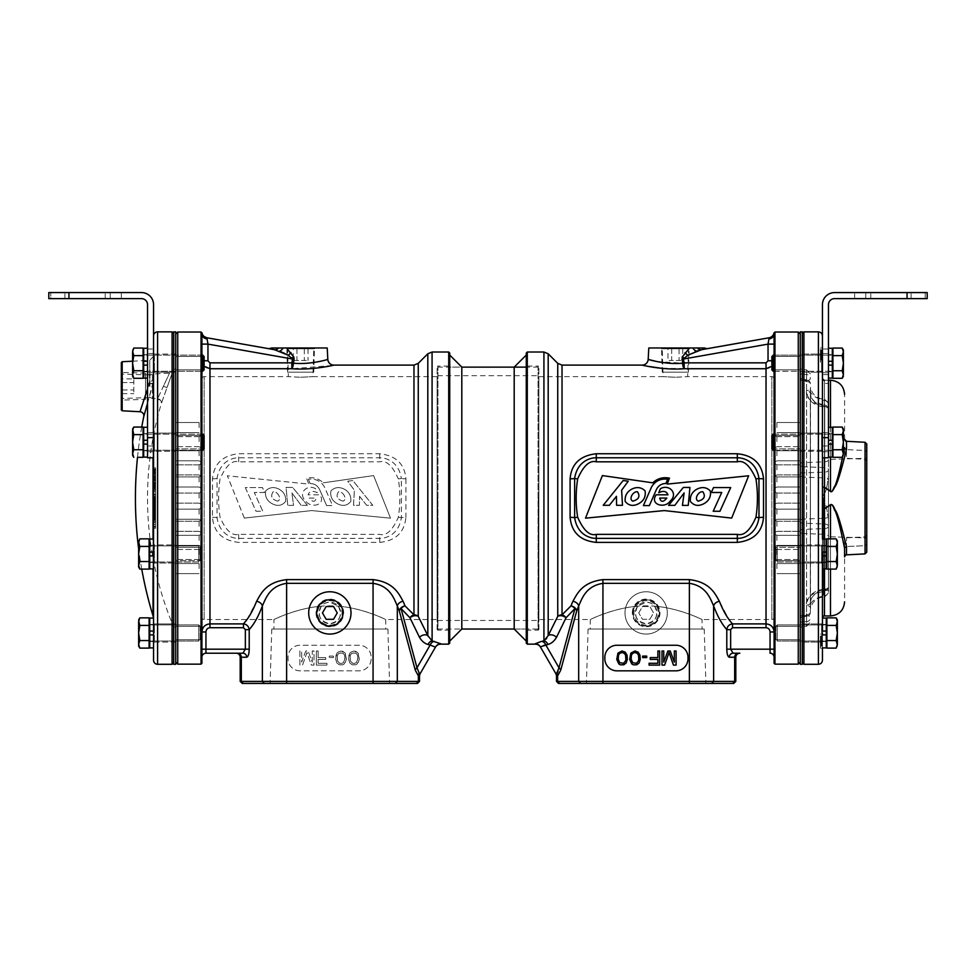 <?xml version="1.0" encoding="UTF-8"?>
<svg xmlns="http://www.w3.org/2000/svg" width="976" height="976" viewBox="0 0 976 976"><rect width="100%" height="100%" fill="white"/><g stroke="black" fill="none" stroke-linecap="round" stroke-linejoin="round"><path stroke-width="0.73" stroke-dasharray="4.88 3.66" d="M535.116 643.818L543.925 640.878L546.218 638.975M543.766 640.915L543.925 640.878A6.039 4.551 75.7 0 1 547.926 644.477C551.355 643.574 554.197 641.195 556.479 637.34L566.031 617.808L574.962 608.524L558.016 671.647M527.284 644.148L527.284 352.019M526.284 643.135L526.284 353.019M546.755 638.267L557.747 616.368A6.039 4.124 21.6 0 1 566.031 617.808A6.039 4.599 50.2 0 0 562.03 614.819L570.948 605.937L572.9 601.301C576.95 594.152 582.062 582.062 602.936 579.622L689.373 579.622C710.064 582.184 715.03 593.542 719.397 601.301L728.962 619.516M548.195 353.788L548.195 635.571A6.039 4.355 30.5 0 1 556.479 637.34M541.814 641.366A6.039 4.538 77 0 1 545.816 644.99L547.926 644.477M557.455 672.598L555.686 673.391L540.35 646.832L543.839 645.356M771.882 366.256L774.09 360.791L774.09 366.195L774.09 360.791C773.602 365.622 770.918 368.269 766.026 368.733L662.155 368.391M648.015 366.354L643.879 365.5M729.682 620.492L732.549 623.896L732.549 627.714L766.026 627.714C768.454 627.946 769.796 629.361 770.052 631.96L770.052 649.174L774.09 649.174L774.09 657.238L774.09 629.971L774.09 649.174M774.09 366.195L774.09 448.143L774.09 366.195M656.824 361.547L682.59 363.17A6.039 1.61 -93.8 0 0 684.176 368.733L683.383 359.034L768.039 344.113L774.09 344.113L774.09 360.791L768.039 360.791L766.026 362.852L766.026 623.896C770.894 624.347 773.578 627.031 774.09 631.96L770.052 631.96M774.09 629.971L774.09 639.719L800.271 639.719L800.271 626.324L800.271 639.719L800.271 633.021L800.271 639.719L774.09 639.719L774.09 556.027L773.919 627.043M774.09 548.012L774.09 556.027M800.271 363.133L800.271 372.198L800.271 363.133M774.09 448.143L774.09 435.491L774.09 448.143M771.882 360.791L774.09 360.791L774.09 355.13L832.321 355.13L832.321 371.258L832.321 355.142L773.199 355.142L771.882 356.46L771.882 369.941L771.882 356.46M774.09 342.942L774.09 341.698M774.053 335.183L774.09 663.277M774.09 336.854L774.09 335.561M774.09 363.133L774.09 356.435L774.09 363.133M800.271 558.711L800.271 547.28L800.271 558.711M800.271 334.036L800.271 662.118L800.271 334.036M800.271 547.28L800.271 560.675L800.271 547.28L774.09 547.28L800.271 547.28M800.271 437.443L800.271 448.875L800.271 437.443M800.271 367.867L800.271 356.435L800.271 367.867M800.271 448.875L800.271 435.491L800.271 448.875L774.09 448.875L800.271 448.875M800.271 427.561L800.271 432.6L800.271 427.561M800.271 441.664L800.271 446.703L800.271 441.664M800.271 455.768L800.271 460.806L800.271 455.768M800.271 469.871L800.271 474.909L800.271 469.871M800.271 481.961L800.271 487L800.271 481.961M800.271 664.29L800.271 331.864M800.271 514.193L800.271 509.155L800.271 514.193M800.271 526.284L800.271 531.322L800.271 526.284M800.271 540.387L800.271 545.425L800.271 540.387M800.271 554.49L800.271 559.529L800.271 554.49M800.271 568.593L800.271 573.632L800.271 568.593M798.258 664.144L798.258 332.023M774.944 664.144L774.944 332.023M774.09 335.171L774.09 332.877M773.7 334.097L773.98 335.012A6.039 4.904 0 0 1 768.893 338.953L769.161 337.769A6.039 6.039 -100 0 0 769.198 337.769A6.039 6.039 -100 0 0 773.7 334.097L773.992 332.877M648.93 359.607L648.186 359.388M648.784 347.981L689.593 347.981L682.175 357.057L682.59 363.17L766.026 362.852M690.984 353.58L681.931 359.351M689.593 347.981L692.801 347.981A6.039 3.526 -120.5 0 0 696.571 351.189L695.778 351.494M695.046 351.799L691.13 353.519M692.801 347.981L697.389 347.981A6.039 4.782 80 0 0 701.573 349.689L707.832 348.566M749.226 341.283L769.161 337.769L768.039 344.113L768.039 360.791M697.389 347.981L704.611 347.981M675.368 347.981L662.216 347.981L675.368 347.981M704.391 349.188L706.429 348.835M675.368 377.261L663.107 376.638L675.368 377.261L687.629 376.638L675.368 377.261M688.519 347.981L687.629 376.638L771.87 376.638A2.013 2.013 0 0 1 773.883 378.664L773.883 617.503L773.883 378.664M538.874 619.516L538.874 376.638L538.874 619.516L590.248 619.516C589.114 620.285 611.391 608.28 637.682 606.206L646.149 602.119C650.431 602.619 653.249 603.985 654.615 606.206C680.906 608.28 703.196 620.285 702.061 619.516L771.87 619.516A2.013 2.013 0 0 0 773.883 617.503M538.874 376.638L663.107 376.638L662.216 347.981M702.061 629.032L588.101 629.032L704.208 629.032L646.149 629.032L702.061 629.032L702.061 619.516C703.745 620.358 674.697 605.425 646.149 605.876C617.576 605.425 588.565 620.37 590.248 619.516L590.248 629.032L646.149 629.032L590.248 629.032M538.874 629.288L538.874 366.878L538.874 629.288A0.805 0.805 0 0 1 538.069 630.093L538.069 366.073A0.805 0.805 0 0 1 538.874 366.878M526.284 365.061L527.284 366.073L527.284 630.093L527.284 366.073L538.069 366.073L538.069 630.093L527.284 630.093L526.284 631.094L526.284 365.061L526.284 631.094M637.682 606.206C633.302 615.514 636.12 621.346 646.149 623.713A10.797 10.797 0 0 0 656.946 612.916A10.797 10.797 0 0 0 646.149 602.119A10.797 10.797 0 0 0 635.352 612.916A10.797 10.797 0 0 0 646.149 623.713C656.177 621.346 659.007 615.514 654.615 606.206M646.149 683.432L705.904 683.432L646.149 683.432M732.756 683.432L735.806 681.419L734.684 681.419L732.756 683.432L558.516 683.432M675.904 670.841A12.09 12.09 0 0 0 687.995 658.751L687.995 657.336A12.09 12.09 0 0 0 675.904 645.246L616.942 645.246A12.09 12.09 0 0 0 604.852 657.336L604.852 658.751A12.09 12.09 0 0 0 616.942 670.841L675.904 670.841M663.753 662.094L663.753 650.992L661.996 650.992L661.996 665.095L664.644 665.095L669.048 652.493L673.452 665.095L676.1 665.095L676.1 650.992L674.331 650.992L674.331 662.094L670.219 650.992L667.877 650.992L663.753 662.094M657.885 650.992L657.885 657.592L650.248 657.592L650.248 659.398L657.885 659.398L657.885 663.29L649.064 663.29L649.064 665.095L659.642 665.095L659.642 650.992L657.885 650.992M642.611 656.092L642.611 657.592L646.722 657.592L646.722 656.092L642.611 656.092M640.256 659.398L639.963 655.189L638.194 652.188L634.961 650.992L630.85 653.09L629.679 659.398L631.728 663.9L633.204 664.79L636.73 664.79L639.085 662.997L640.256 659.398M627.324 659.398L627.031 655.189L625.274 652.188L622.041 650.992L617.93 653.09L616.747 659.398L618.808 663.9L620.272 664.79L623.798 664.79L626.153 662.997L627.324 659.398M638.78 659.093L638.487 660.898L636.437 663.29L632.619 662.692L631.143 659.093L631.435 655.189L632.619 653.395L634.961 652.493L637.316 653.395L638.487 655.189L638.78 659.093M625.86 659.093L625.567 660.898L623.505 663.29L619.687 662.692L618.223 659.093L618.516 655.189L619.687 653.395L622.041 652.493L624.384 653.395L625.567 655.189L625.86 659.093M770.052 653.212A4.026 4.026 0 0 1 774.09 657.238A4.026 4.026 0 0 0 770.052 653.212L770.052 649.174L730.646 649.174L733.122 653.212L738.527 653.212A4.026 3.855 -90 0 0 734.684 657.238L734.684 681.419L713.627 681.419L711.699 683.432M719.397 601.301A6.039 4.563 159.2 0 0 713.627 605.998C717.506 616.246 721.898 624.128 726.791 629.63C727.279 626.299 729.194 624.384 732.549 623.896M689.373 579.622L689.373 583.331C706.099 586.015 710.089 597.885 713.627 605.998L713.627 681.419L689.373 681.419L689.373 683.432M572.9 601.301A6.039 4.563 20.8 0 1 578.683 605.998C581.952 598.52 586.076 585.893 602.936 583.331L689.373 583.331L689.373 681.419L602.936 681.419L602.936 683.432M556.832 673.05A6.039 5.746 -109.6 0 1 557.625 675.917L557.625 681.419L556.503 681.419L556.503 676.417L557.625 675.917L560.761 670.109L576.731 610.842A6.039 3.892 -164.9 0 0 574.962 608.524A6.039 4.477 37.5 0 0 570.948 605.937A6.039 4.758 23.1 0 1 576.731 610.842L578.683 605.998L578.683 681.419L602.936 681.419L602.936 579.622M559.553 683.432L557.625 681.419L578.683 681.419L580.61 683.432M646.149 634.071A21.155 21.155 0 0 0 667.303 612.916A21.155 21.155 0 0 0 646.149 591.761A21.155 21.155 0 0 0 624.994 612.916A21.155 21.155 0 0 0 646.149 634.071A21.155 21.155 0 0 0 667.303 612.916A21.155 21.155 0 0 0 646.149 591.761A21.155 21.155 0 0 0 624.994 612.916A21.155 21.155 0 0 0 646.149 634.071M733.122 653.212L733.122 653.212A4.026 3.855 90 0 0 729.279 657.238C727.742 656.665 726.913 653.981 726.791 649.174L726.791 629.63L730.646 629.63L732.549 627.714M729.279 657.238L735.806 657.238A4.026 4.026 0 0 1 739.832 653.212M646.149 626.067A13.152 13.152 0 0 1 632.997 612.916A13.152 13.152 0 0 1 646.149 599.764A13.152 13.152 0 0 1 659.3 612.916A13.152 13.152 0 0 1 646.149 626.067M646.149 625.128A12.212 12.212 0 0 1 633.949 612.916A12.212 12.212 0 0 1 646.149 600.704A12.212 12.212 0 0 1 658.361 612.916A12.212 12.212 0 0 1 646.149 625.128M560.761 670.109A6.039 3.892 -164.9 0 0 558.992 667.804L545.816 644.99M773.883 427.561L773.883 420.778L773.883 427.561M773.883 441.664L773.883 434.881L773.883 441.664M773.883 455.768L773.883 448.984L773.883 455.768M773.883 469.871L773.883 463.088L773.883 469.871M773.883 481.961L773.883 475.178L773.883 481.961M773.883 498.077L773.883 491.294L773.883 498.077M773.883 514.193L773.883 507.41L773.883 514.193M773.883 526.284L773.883 519.5L773.883 526.284M773.883 540.387L773.883 533.604L773.883 540.387M773.883 554.49L773.883 547.707L773.883 554.49M773.883 568.593L773.883 561.81L773.883 568.593M776.908 427.561L776.908 422.523L776.908 427.561M776.908 441.664L776.908 436.626L776.908 441.664M776.908 455.768L776.908 450.729L776.908 455.768M776.908 469.871L776.908 464.832L776.908 469.871M776.908 481.961L776.908 476.922L776.908 481.961M776.908 498.077L776.908 493.039L776.908 498.077M776.908 514.193L776.908 509.155L776.908 514.193M776.908 526.284L776.908 521.245L776.908 526.284M776.908 540.387L776.908 535.348L776.908 540.387M776.908 554.49L776.908 549.451L776.908 554.49M776.908 568.593L776.908 563.555L776.908 568.593M800.271 560.675L774.09 560.675L800.271 560.675M800.271 435.491L774.09 435.491L800.271 435.491M696.742 489.257C701.939 486.609 706.453 487.146 710.272 490.867C711.199 496.442 709.137 500.676 704.086 503.592C698.56 506.544 693.985 505.824 690.386 501.432C689.886 496.064 691.996 492.002 696.742 489.257M632.802 501.164C638.816 499.468 640.378 496.357 637.487 491.806C633.131 491.013 628.373 499.065 632.802 501.164M698.206 501.164C704.221 499.468 705.782 496.357 702.891 491.806C698.535 491.013 693.777 499.065 698.206 501.164M731.671 518.097L748.653 475.788L667.181 484.108L669.475 478.142C663.021 476.861 657.458 478.423 652.749 482.827L602.387 475.58L585.502 518.158L664.339 510.582L731.671 518.097M631.533 489.257C636.73 486.609 641.244 487.146 645.063 490.867C645.99 496.442 643.928 500.676 638.877 503.592C633.351 506.544 628.788 505.824 625.189 501.432C624.677 496.064 626.787 492.002 631.533 489.257M730.707 487.561L719.946 511.253L713.2 511.253L721.728 492.49L711.309 492.49L713.541 487.561L730.707 487.561M668.597 505.361L683.359 487.439L689.934 487.439L688.251 505.385L682.431 505.385L684.115 492.941L674.831 505.361L668.597 505.361M659.276 492.551L660.447 488.683C669.255 483.645 678.601 493.807 670.207 501.042C665.266 508.874 649.308 504.946 656.104 494.808L667.962 494.808M649.369 505.592L643.404 505.592L651.614 486.841C655.262 480.961 660.593 478.423 667.608 479.204L665.925 483.486C661.277 483.608 658.019 485.841 656.128 490.159L649.369 505.592M616.442 496.32L609.341 505.312L603.205 505.312L623.176 480.521L628.239 481.217L621.627 490.208L622.481 505.312L616.6 505.312L616.442 496.32M666.803 498.077L659.703 498.077C660.959 502.359 663.326 502.359 666.803 498.077L666.425 498.712M449.716 643.135L449.716 353.019M448.716 352.019L448.716 644.148M418.253 363.34L418.253 616.368L427.805 635.571L432.075 640.878L440.688 644.148M440.896 643.696L440.884 643.818A6.039 6.027 -150 0 0 435.65 646.832L420.314 673.391L419.168 673.05L417.008 667.804L401.038 608.524L409.969 617.808L419.521 637.34C421.803 641.195 424.658 643.574 428.074 644.477L435.455 647.161M427.805 353.788L427.915 635.852M427.805 635.571A6.039 4.355 149.5 0 0 419.521 637.34M432.075 352.019L432.075 640.878A6.039 4.551 104.3 0 0 428.074 644.477M247.038 619.516L256.603 601.301C260.641 594.152 265.765 582.062 286.627 579.622L373.064 579.622C393.767 582.184 398.733 593.542 403.1 601.301L405.052 605.937L413.97 614.819A6.039 5.307 0 0 1 418.253 616.368A6.039 4.124 158.4 0 0 409.969 617.808A6.039 4.599 129.8 0 1 413.97 614.819L413.97 365.109M434.186 641.366A6.039 4.538 103 0 0 430.184 644.99M201.91 649.174L201.91 657.238L201.91 649.174L205.948 649.174L205.948 631.96L201.91 631.96L201.91 649.174L201.91 631.96C202.422 627.031 205.106 624.347 209.974 623.896L243.451 623.896C246.806 624.384 248.721 626.287 249.209 629.63L249.209 649.174C249.087 653.981 248.258 656.665 246.721 657.238L240.194 657.238L240.194 681.419L419.497 681.419L419.497 676.417L418.375 675.917L415.239 670.109A6.039 3.892 -15.1 0 1 417.008 667.804L421.803 659.495M415.239 670.109L399.269 610.842A6.039 3.892 -15.1 0 1 401.038 608.524A6.039 4.477 142.5 0 1 405.052 605.937A6.039 4.758 -23.1 0 0 399.269 610.842L397.317 605.998L397.317 681.419L395.39 683.432L417.484 683.432M242.207 683.432L395.39 683.432M373.064 579.622L373.064 583.331C389.79 586.015 393.792 597.885 397.317 605.998A6.039 4.563 159.2 0 1 403.1 601.301M332.108 365.5L291.824 368.733L291.824 362.852L209.974 362.852L207.961 360.791L207.961 344.113L201.91 344.113L201.91 360.791L204.118 366.256M327.814 359.388C328.766 359.229 310.161 364.951 293.41 363.17A6.039 1.61 93.8 0 1 291.824 368.733L209.974 368.733L209.974 627.714L243.451 627.714L243.536 623.798M398.342 517.256L401.368 517.646A6.039 0.878 180 0 1 405.906 517.353C404.43 532.432 395.707 540.777 379.713 542.4L238.681 542.4C222.504 540.582 213.768 532.225 212.487 517.353L212.487 478.801C213.951 463.734 222.687 455.389 238.681 453.755L379.713 453.755C395.902 455.585 404.637 463.929 405.906 478.813A6.039 0.878 180 0 1 401.368 478.508L401.368 517.646C398.537 535.629 384.995 538.459 379.713 538.374L238.681 538.374C233.313 538.593 219.673 535.251 217.026 517.646L217.026 478.508C219.856 460.538 233.398 457.695 238.681 457.781L379.713 457.781C385.081 457.573 398.72 460.892 401.368 478.508L398.342 478.899C400.319 491.733 400.319 504.531 398.342 517.256C392.486 530.493 386.276 536.178 379.713 534.348L238.681 534.348C232.007 536.08 225.785 530.383 220.051 517.256C218.099 504.568 218.099 491.77 220.051 478.899C225.907 465.674 232.117 459.977 238.681 461.819L379.713 461.819C386.386 460.074 392.596 465.772 398.342 478.899M201.91 366.195L201.91 448.143L201.91 366.195M201.91 556.027L201.91 548.012M202.056 626.446L201.947 628.947M202.008 628.117L202.056 627.507M209.974 362.852L209.974 368.733C205.082 368.269 202.398 365.622 201.91 360.791L207.961 360.791M175.729 363.133L175.729 372.198L175.729 363.133M201.91 560.675L201.91 547.28L201.91 560.675L175.729 560.675L175.729 547.28L175.729 560.675L175.729 547.28L175.729 560.675L201.91 560.675M201.91 448.143L201.91 435.491L201.91 448.143M201.91 663.277L202.008 332.877M201.91 341.698L201.91 342.942M201.91 371.234L143.679 371.234L143.679 355.118L201.91 355.118L201.91 360.791L204.118 360.791M201.91 363.133L201.91 356.435L201.91 363.133M201.91 629.971L201.91 626.653M175.729 334.036L175.729 662.118L175.729 334.036M175.729 633.021L175.729 623.957L175.729 633.021M175.729 628.288L175.729 639.719L175.729 628.288M175.729 437.443L175.729 448.875L175.729 437.443M175.729 367.867L175.729 356.435L175.729 367.867M175.729 448.875L175.729 435.491L175.729 448.875L201.91 448.875L175.729 448.875M175.729 427.561L175.729 432.6L175.729 427.561M175.729 441.664L175.729 446.703L175.729 441.664M175.729 455.768L175.729 460.806L175.729 455.768M175.729 469.871L175.729 474.909L175.729 469.871M175.729 481.961L175.729 487L175.729 481.961M175.729 664.29L175.729 331.864M175.729 514.193L175.729 509.155L175.729 514.193M175.729 526.284L175.729 531.322L175.729 526.284M175.729 540.387L175.729 545.425L175.729 540.387M175.729 554.49L175.729 559.529L175.729 554.49M175.729 568.593L175.729 573.632L175.729 568.593M177.742 332.023L177.742 664.144M201.056 332.023L201.056 664.144M201.91 332.877L201.91 335.171M207.961 344.113L294.069 359.351L293.41 363.17L291.824 362.852L292.117 357.826L284.98 353.568M202.3 334.097A6.039 6.039 100 0 0 206.802 337.769A6.039 6.039 100 0 0 206.839 337.769L204.118 336.5M206.936 337.794L207.107 338.953A6.039 4.904 180 0 1 202.02 335.012M206.802 337.769L207.107 338.953M226.774 341.283L274.427 349.689A6.039 4.782 -80 0 0 278.611 347.981L286.407 347.981L290.958 352.604L293.825 357.057L294.069 359.351M280.99 351.811L271.084 349.103M327.216 347.981L286.407 347.981M271.389 347.981L278.611 347.981M300.632 347.981L313.784 347.981L300.632 347.981M268.278 348.603L270.096 348.932M271.609 349.188L274.207 349.652M279.429 351.189A6.039 3.526 -59.5 0 0 283.199 347.981M300.632 377.261L312.893 376.638L300.632 377.261L288.371 376.638L300.632 377.261M287.481 347.981L288.371 376.638L204.13 376.638A2.013 2.013 0 0 0 202.117 378.664L202.117 617.503L202.117 378.664M437.126 619.516L437.126 376.638L437.126 619.516L385.752 619.516C386.886 620.285 364.609 608.28 338.318 606.206L329.851 602.119C325.569 602.619 322.751 603.985 321.385 606.206C295.094 608.28 272.804 620.285 273.939 619.516L204.13 619.516A2.013 2.013 0 0 1 202.117 617.503M437.126 376.638L312.893 376.638L313.784 347.981M273.939 629.032L387.899 629.032L271.792 629.032L329.851 629.032L273.939 629.032L273.939 619.516C272.255 620.358 301.303 605.425 329.851 605.876C358.424 605.425 387.435 620.37 385.752 619.516L385.752 629.032L329.851 629.032L385.752 629.032M437.126 629.288L437.126 366.878L437.126 629.288A0.805 0.805 0 0 0 437.931 630.093L437.931 366.073A0.805 0.805 0 0 0 437.126 366.878M449.716 365.061L448.716 366.073L448.716 630.093L448.716 366.073L437.931 366.073L437.931 630.093L448.716 630.093L449.716 631.094L449.716 365.061L449.716 631.094M338.318 606.206C342.698 615.514 339.88 621.346 329.851 623.713A10.797 10.797 0 0 1 319.054 612.916A10.797 10.797 0 0 1 329.851 602.119A10.797 10.797 0 0 1 340.648 612.916A10.797 10.797 0 0 1 329.851 623.713C319.823 621.346 316.993 615.514 321.385 606.206M329.851 683.432L270.096 683.432L329.851 683.432M300.096 670.841A12.09 12.09 0 0 1 288.005 658.751L288.005 657.336A12.09 12.09 0 0 1 300.096 645.246L359.058 645.246A12.09 12.09 0 0 1 371.148 657.336L371.148 658.751A12.09 12.09 0 0 1 359.058 670.841L300.096 670.841A12.09 12.09 0 0 1 288.005 658.751L288.005 657.336A12.09 12.09 0 0 1 300.096 645.246L359.058 645.246A12.09 12.09 0 0 1 371.148 657.336L371.148 658.751A12.09 12.09 0 0 1 359.058 670.841L300.096 670.841M312.247 662.094L312.247 650.992L314.004 650.992L314.004 665.095L311.356 665.095L306.952 652.493L302.548 665.095L299.9 665.095L299.9 650.992L301.669 650.992L301.669 662.094L305.781 650.992L308.123 650.992L312.247 662.094L312.247 650.992L314.004 650.992L314.004 665.095L311.356 665.095L306.952 652.493L302.548 665.095L299.9 665.095L299.9 650.992L301.669 650.992L301.669 662.094L305.781 650.992L308.123 650.992L312.247 662.094M318.115 650.992L318.115 657.592L325.752 657.592L325.752 659.398L318.115 659.398L318.115 663.29L326.936 663.29L326.936 665.095L316.358 665.095L316.358 650.992L318.115 650.992L318.115 657.592L325.752 657.592L325.752 659.398L318.115 659.398L318.115 663.29L326.936 663.29L326.936 665.095L316.358 665.095L316.358 650.992L318.115 650.992M333.389 656.092L333.389 657.592L329.278 657.592L329.278 656.092L333.389 656.092L333.389 657.592L329.278 657.592L329.278 656.092L333.389 656.092M335.744 659.398L336.037 655.189L337.806 652.188L341.039 650.992L345.15 653.09L346.321 659.398L344.272 663.9L342.796 664.79L339.27 664.79L336.915 662.997L335.744 659.398L336.915 653.09L339.27 651.297L342.796 651.297L345.15 653.09L346.029 655.189L346.321 659.398L345.15 662.997L342.796 664.79L339.27 664.79L336.915 662.997L335.744 659.398M348.676 659.398L348.969 655.189L350.726 652.188L353.959 650.992L358.07 653.09L359.253 659.398L357.192 663.9L355.728 664.79L352.202 664.79L349.847 662.997L348.676 659.398L349.847 653.09L352.202 651.297L355.728 651.297L358.07 653.09L358.961 655.189L359.253 659.398L358.07 662.997L355.728 664.79L352.202 664.79L349.847 662.997L348.676 659.398M337.22 659.093L337.513 660.898L339.563 663.29L343.381 662.692L344.857 659.093L344.565 655.189L343.381 653.395L339.563 652.798L337.513 655.189L337.22 656.994L337.513 660.898L338.684 662.692L341.039 663.595L343.381 662.692L344.565 660.898L344.857 656.994L344.565 655.189L342.503 652.798L338.684 653.395L337.513 655.189L337.22 659.093M350.14 659.093L350.433 660.898L352.495 663.29L356.313 662.692L357.777 659.093L357.484 655.189L356.313 653.395L352.495 652.798L350.433 655.189L350.14 656.994L350.433 660.898L351.616 662.692L353.959 663.595L356.313 662.692L357.484 660.898L357.777 656.994L357.484 655.189L355.435 652.798L351.616 653.395L350.433 655.189L350.14 659.093M256.603 601.301A6.039 4.563 20.8 0 1 262.373 605.998C265.643 598.52 269.766 585.893 286.627 583.331L373.064 583.331L373.064 683.432M243.451 627.714L245.354 629.63L249.209 629.63C254.089 624.14 258.481 616.259 262.373 605.998L262.373 681.419L264.301 683.432M246.721 657.238A4.026 3.855 -90 0 0 242.878 653.212L245.354 649.174L249.209 649.174M245.354 629.63L245.354 649.174L205.948 649.174L205.948 653.212A4.026 4.026 0 0 0 201.91 657.238M419.497 676.417A6.039 6.039 -128.8 0 1 420.314 673.391L419.168 673.05A6.039 5.746 -70.4 0 0 418.375 675.917M243.244 683.432L241.316 681.419L241.316 657.238A4.026 3.855 -90 0 0 237.473 653.212L242.853 653.212M329.851 634.071A21.155 21.155 0 0 1 308.697 612.916A21.155 21.155 0 0 1 329.851 591.761A21.155 21.155 0 0 1 351.006 612.916A21.155 21.155 0 0 1 329.851 634.071M329.851 625.128A12.212 12.212 0 0 0 342.051 612.916A12.212 12.212 0 0 0 329.851 600.704A12.212 12.212 0 0 0 317.639 612.916A12.212 12.212 0 0 0 329.851 625.128M202.117 427.561L202.117 420.778L202.117 427.561M202.117 441.664L202.117 434.881L202.117 441.664M202.117 455.768L202.117 448.984L202.117 455.768M202.117 469.871L202.117 463.088L202.117 469.871M202.117 481.961L202.117 475.178L202.117 481.961M202.117 498.077L202.117 491.294L202.117 498.077M202.117 514.193L202.117 507.41L202.117 514.193M202.117 526.284L202.117 519.5L202.117 526.284M202.117 540.387L202.117 533.604L202.117 540.387M202.117 554.49L202.117 547.707L202.117 554.49M202.117 568.593L202.117 561.81L202.117 568.593M199.092 427.561L199.092 422.523L199.092 427.561M199.092 441.664L199.092 436.626L199.092 441.664M199.092 455.768L199.092 450.729L199.092 455.768M199.092 469.871L199.092 464.832L199.092 469.871M199.092 481.961L199.092 476.922L199.092 481.961M199.092 498.077L199.092 493.039L199.092 498.077M199.092 514.193L199.092 509.155L199.092 514.193M199.092 526.284L199.092 521.245L199.092 526.284M199.092 540.387L199.092 535.348L199.092 540.387M199.092 554.49L199.092 549.451L199.092 554.49M199.092 568.593L199.092 563.555L199.092 568.593M175.729 547.28L201.91 547.28L175.729 547.28M175.729 435.491L201.91 435.491L175.729 435.491M244.329 518.097L227.347 475.788L308.819 484.108L306.525 478.142C312.979 476.861 318.542 478.423 323.251 482.827C318.542 478.423 312.979 476.861 306.525 478.142L308.819 484.108L227.347 475.788L244.329 518.097L311.661 510.582L244.329 518.097M323.251 482.827L373.613 475.58L390.498 518.158L311.661 510.582L390.498 518.158L373.613 475.58L323.251 482.827M271.914 503.592C266.863 500.676 264.801 496.442 265.728 490.867C269.547 487.146 274.061 486.609 279.258 489.257C284.004 492.002 286.114 496.064 285.614 501.432C282.015 505.824 277.44 506.544 271.914 503.592C277.44 506.544 282.015 505.824 285.614 501.432C286.114 496.064 284.004 492.002 279.258 489.257C274.061 486.609 269.547 487.146 265.728 490.867C264.801 496.442 266.863 500.676 271.914 503.592M277.794 501.164C271.779 499.468 270.218 496.357 273.109 491.806C277.465 491.013 282.223 499.065 277.794 501.164C271.779 499.468 270.218 496.357 273.109 491.806C277.465 491.013 282.223 499.065 277.794 501.164M337.123 503.592C332.072 500.676 330.01 496.442 330.937 490.867C334.756 487.146 339.27 486.609 344.467 489.257C349.213 492.002 351.323 496.064 350.811 501.432C347.212 505.824 342.649 506.544 337.123 503.592C342.649 506.544 347.212 505.824 350.811 501.432C351.323 496.064 349.213 492.002 344.467 489.257C339.27 486.609 334.756 487.146 330.937 490.867C330.01 496.442 332.072 500.676 337.123 503.592M343.198 501.164C337.184 499.468 335.622 496.357 338.513 491.806C342.869 491.013 347.627 499.065 343.198 501.164C337.184 499.468 335.622 496.357 338.513 491.806C342.869 491.013 347.627 499.065 343.198 501.164M245.293 487.561L256.054 511.253L262.8 511.253L254.272 492.49L264.691 492.49L262.459 487.561L245.293 487.561L256.054 511.253L262.8 511.253L254.272 492.49L264.691 492.49L262.459 487.561L245.293 487.561M307.403 505.361L292.641 487.439L286.066 487.439L287.749 505.385L293.569 505.385L291.885 492.941L301.169 505.361L307.403 505.361L292.641 487.439L286.066 487.439L287.749 505.385L293.569 505.385L291.885 492.941L301.169 505.361L307.403 505.361M315.553 488.683C306.745 483.645 297.399 493.807 305.793 501.042C310.734 508.874 326.692 504.946 319.896 494.808L308.038 494.808C309.514 491.148 312.588 490.464 317.273 492.721L315.553 488.683C306.745 483.645 297.399 493.807 305.793 501.042C310.734 508.874 326.692 504.946 319.896 494.808L308.038 494.808C309.514 491.148 312.588 490.464 317.273 492.721L315.553 488.683M309.197 498.077L316.297 498.077C315.041 502.359 312.674 502.359 309.197 498.077L316.297 498.077C315.041 502.359 312.674 502.359 309.197 498.077M326.631 505.592L332.596 505.592L324.386 486.841C320.738 480.961 315.407 478.423 308.392 479.204C315.407 478.423 320.738 480.961 324.386 486.841L332.596 505.592L326.631 505.592L319.872 490.159C317.981 485.841 314.723 483.608 310.075 483.486C314.723 483.608 317.981 485.841 319.872 490.159L326.631 505.592M308.392 479.204L310.075 483.486L308.392 479.204M359.558 496.32L366.659 505.312L372.795 505.312L352.824 480.521L347.761 481.217L354.373 490.208L353.519 505.312L359.4 505.312L359.558 496.32L366.659 505.312L372.795 505.312L352.824 480.521L347.761 481.217L354.373 490.208L353.519 505.312L359.4 505.312L359.558 496.32M212.487 478.801A6.039 0.878 0 0 0 217.026 478.508L220.051 478.899M212.487 517.353A6.039 0.878 0 0 1 217.026 517.646L220.051 517.256M538.362 498.077L538.362 629.032L538.362 498.077M437.638 498.077L437.638 629.032L437.638 498.077M526.284 641.122L526.284 355.032L526.284 641.122M538.362 367.122L526.284 367.122L526.284 629.032L526.284 367.122L514.193 367.122L514.193 629.032L538.362 629.032M526.284 629.032L514.193 629.032M449.716 641.122L449.716 355.032L449.716 641.122M449.716 629.032L449.716 367.122L461.807 367.122L461.807 629.032L449.716 629.032L449.716 367.122M802.284 664.29L802.284 331.864M802.284 380.494L802.284 627.019L802.284 378.725L802.284 380.494L800.271 380.494L800.271 627.019L800.271 615.917L802.284 615.917M802.284 615.6L802.284 369.135L802.284 617.381L802.284 615.6L800.271 615.6L800.271 369.135L800.271 380.201L802.284 380.201M802.284 633.021L802.284 623.957L802.284 633.021M826.269 555.893L822.439 555.893L822.439 563.847L822.439 544.108L821.633 544.913L802.284 544.913L802.284 563.042L802.284 544.913L802.284 563.042L802.284 544.913L800.271 544.913L800.271 563.042L800.271 544.913L800.271 563.042L800.271 544.913L802.284 544.913L802.284 563.042L800.271 563.042L802.284 563.042L802.284 544.913L802.284 563.042L802.284 544.913L821.633 544.913L821.633 563.042L802.284 563.042L821.633 563.042L821.633 544.913L821.633 563.042L821.633 544.913L822.439 544.108L822.439 563.847L822.439 544.108L822.439 552.062L826.269 552.062L826.269 545.425L826.269 567.068L826.269 552.062M802.284 435.772L802.284 451.254L802.284 433.112L802.284 451.254L802.284 433.112L800.271 433.112L800.271 451.254L800.271 433.112L800.271 451.254L800.271 433.112L802.284 433.112L802.284 451.254L800.271 451.254L802.284 451.254L802.284 435.772M802.284 363.133L802.284 372.198L802.284 363.133M800.271 380.494L800.271 615.917M800.271 615.6L800.271 380.201M800.271 633.021L800.271 623.957L800.271 633.021M800.271 626.616L800.271 642.086L800.271 626.616M800.271 369.538L800.271 354.068L800.271 369.538M175.729 498.077L175.729 627.019L175.729 498.077M175.729 626.616L175.729 642.086L175.729 626.616M149.731 552.062L149.731 567.068L149.731 545.425L149.731 552.062L153.561 552.062L153.561 544.108L154.367 544.913L175.729 544.913L175.729 563.042L175.729 544.913L175.729 563.042L175.729 544.913L173.716 544.913L173.716 563.042L173.716 544.913L173.716 563.042L173.716 544.913L173.716 563.042L173.716 544.913L173.716 563.042L173.716 544.913L154.367 544.913L154.367 563.042L175.729 563.042L154.367 563.042L154.367 544.913L154.367 563.042L154.367 544.913L153.561 544.108L153.561 568.898L153.561 539.057M175.729 435.772L175.729 451.254L175.729 435.772M175.729 369.538L175.729 354.068L175.729 369.538M175.729 451.254L175.729 433.112L175.729 451.254L173.716 451.254L173.716 433.112L173.716 451.254L173.716 433.112L173.716 451.254L173.716 433.112L173.716 451.254L173.716 433.112L173.716 451.254L154.367 451.254L154.367 433.112L154.367 451.254L154.367 433.112L175.729 433.112L154.367 433.112L154.367 451.254L153.561 452.059L153.561 432.307L153.561 452.059L153.561 432.307L153.561 452.059L154.367 451.254L175.729 451.254M173.716 664.29L173.716 331.864M173.716 498.077L173.716 627.019L173.716 498.077M173.716 633.021L173.716 623.957L173.716 633.021M173.716 363.133L173.716 372.198L173.716 363.133M803.907 664.29L803.907 331.864M802.284 498.077L802.284 333.475L802.284 498.077M822.439 648.174L820.426 648.174L822.439 648.174L822.439 633.021M822.439 597.019L822.439 660.264M822.439 617.954L822.439 378.2L822.439 457.781L822.439 445.971L822.439 457.781L828.478 457.781L828.478 304.671A6.039 6.039 0 0 1 834.529 298.619L927.2 298.619L854.671 298.619L865.749 298.619L854.671 298.619L865.749 298.619L865.749 292.58L854.671 292.58L927.2 292.58L834.529 292.58A12.09 12.09 0 0 0 822.439 304.671L822.439 457.781L828.478 457.781L822.439 457.781M822.439 539.057L822.439 568.898L822.439 539.057L822.439 552.062L822.439 545.425L822.439 552.013L826.269 552.013L826.269 568.849L826.269 539.02L826.269 552.013L822.439 552.013L822.439 539.02L822.439 568.849L822.439 555.856L826.269 555.856L822.439 555.856L822.439 562.481L822.439 545.389L826.269 545.425L822.439 545.389L822.439 562.518L826.269 562.518M822.439 350.006L822.439 362.084L822.439 350.006L822.439 360.071L822.439 350.006L822.439 360.071L822.439 350.006L822.439 360.071L822.439 350.006L822.439 360.071L822.439 350.006L822.439 360.071L822.439 350.006L822.439 360.071L822.439 350.006L822.439 355.996L822.439 350.006L820.426 350.006L820.426 347.981L820.426 362.084L820.426 350.006L820.426 360.071L820.426 350.006L820.426 360.071L820.426 350.006L820.426 351.067L820.426 350.006L820.426 350.86L820.426 350.006L822.439 350.006L820.426 350.006M822.439 435.198L822.439 452.059L822.439 435.198M822.439 363.133L822.439 373.003L822.439 363.133M822.439 370.111L822.439 353.263L822.439 370.111M822.439 452.059L822.439 432.307L822.439 452.059L821.633 451.254L821.633 433.112L821.633 451.254L821.633 433.112L802.284 433.112L802.284 451.254L802.284 433.112L821.633 433.112L821.633 451.254L802.284 451.254L821.633 451.254L822.439 452.059M822.439 626.043L822.439 642.891L822.439 626.043M824.452 615.941L824.452 508.996L822.439 509.191L830.491 504.921C831.357 503.665 832.589 505.068 834.175 509.143C836.115 510.912 839.592 524.039 844.594 548.5L844.594 548.231C844.594 537.154 844.594 537.154 844.594 548.231L844.594 548.475M865.053 442.274L865.053 553.892L865.053 545.694L865.053 553.892L866.761 552.184L866.761 443.97L866.761 460.989L866.761 443.97L865.053 442.274L865.053 450.473L865.053 442.274L846.509 441.298L846.509 449.387C841.105 471.664 837.249 484.023 834.944 486.451C833.333 490.708 831.82 492.343 830.393 491.355L824.452 487.158L822.439 486.975L824.452 487.158L824.452 380.225L824.452 457.781M830.491 615.941L830.491 504.921L824.342 508.813L824.342 487.341L830.393 491.355M865.053 450.473L865.053 459.281L865.053 450.473L866.761 451.925L865.053 450.473L846.509 449.643L846.509 458.317L846.509 449.643L865.053 450.473M844.594 447.923A2.013 1.72 0 0 0 846.509 449.643A2.013 1.72 180 0 1 844.594 447.923C844.594 459.001 844.594 459.001 844.594 447.923L844.594 456.304L846.509 458.317L865.053 459.281L866.761 460.989M830.393 504.799C831.381 503.567 832.772 504.946 834.59 508.947C836.81 510.948 840.787 523.563 846.509 546.78A2.013 1.732 180 0 0 844.594 548.5L844.594 601.838M865.053 545.694L865.053 536.873L865.053 545.694L866.761 544.242L866.761 535.165L866.761 544.242L865.053 545.694L846.509 546.523L846.509 554.856L846.509 546.523L865.053 545.694M846.509 449.387A2.013 1.732 180 0 1 844.594 447.655L844.594 447.679C839.872 471.164 836.493 484.023 834.48 486.243C833.077 490.586 831.747 492.246 830.491 491.233L830.491 380.225M866.761 458.244L866.761 537.922L866.761 458.244L866.761 537.922L866.761 458.244L828.478 459.44L828.478 536.727L866.761 537.922L828.478 536.727L828.478 459.44L828.478 475.91L828.478 459.44L866.761 458.244M828.478 475.91L828.478 591.749L828.478 475.91C827.087 486.719 825.842 492.343 824.732 492.758C825.818 492.429 827.062 486.804 828.478 475.91M828.478 520.257C827.087 509.435 825.842 503.823 824.732 503.396L823.463 501.579L823.463 494.588L824.732 492.758L823.463 494.588L823.463 501.579L824.732 503.396C825.818 503.738 827.062 509.35 828.478 520.257M828.478 592.798L824.732 596.824L823.463 596.909L823.463 501.579L823.463 590.761C815.509 591.993 811.141 596.019 810.348 602.814L810.348 388.314C809.141 393.267 813.508 397.281 823.463 400.367L824.732 400.428L824.732 399.343L824.732 492.758L824.732 405.504A4.026 3.782 0 0 1 828.478 409.273A4.026 2.257 0 0 0 824.732 407.016L824.793 405.26L823.463 405.394C815.509 404.162 811.141 400.148 810.348 393.34L810.348 607.841C809.141 602.9 813.508 598.886 823.463 595.799L824.732 595.726L824.732 596.824L824.732 503.396L824.732 590.663A4.026 3.782 180 0 0 828.478 586.893A4.026 2.257 180 0 1 824.732 589.138L824.793 590.907L823.524 591.017L823.463 589.248C813.24 590.797 807.616 596.068 806.603 605.059L806.603 616.076A4.026 3.709 180 0 0 810.348 612.367A4.026 2.257 180 0 1 806.603 614.624L802.284 614.99L802.284 477.044L824.732 477.923L824.732 589.138L823.463 589.248M802.284 381.165L802.284 519.11L824.732 518.232L824.732 407.016L823.463 406.919C813.24 405.357 807.616 400.087 806.603 391.095L806.603 380.091A4.026 3.709 0 0 1 810.348 383.788A4.026 2.257 0 0 0 806.603 381.543L802.284 381.165L802.284 379.396L806.664 379.774A4.026 4.026 0 0 1 810.348 383.788M802.284 626.592L802.284 379.713L806.603 380.091L806.603 626.299L802.284 626.592L802.284 642.086L802.284 519.11M802.284 369.562L802.284 616.442L806.603 616.076L806.603 369.867L802.284 369.562L802.284 354.068L802.284 477.044M802.284 614.99L802.284 616.771L806.664 616.381A4.026 4.026 0 0 0 810.348 612.367L810.348 388.314A4.026 2.257 180 0 1 806.603 390.559C805.054 397.11 810.678 402.454 823.463 406.589L824.732 406.65A4.026 2.257 0 0 0 828.478 404.406A4.026 3.989 180 0 0 824.732 400.428L824.732 477.923A4.026 2.257 180 0 1 828.478 480.18M828.478 526.296A4.026 2.257 180 0 1 824.732 528.553L802.284 529.431M828.478 526.271A4.026 2.257 180 0 0 824.732 524.014L802.284 523.136M828.478 586.893A4.026 4.026 0 0 1 824.793 590.907L815.777 593.664C811.934 596.69 810.129 599.74 810.348 602.814L810.348 602.814A4.026 2.257 180 0 1 806.603 605.059M828.478 403.356L824.732 399.343L823.463 399.245C816.363 398.281 812.044 394.292 810.507 387.289L810.348 612.367M810.348 373.881L806.603 369.867L806.603 380.628A4.026 2.257 0 0 0 810.348 378.383A4.026 3.88 180 0 0 806.603 374.503L802.284 374.333M828.478 409.273A4.026 4.026 0 0 0 824.793 405.26L815.777 402.49C811.934 399.465 810.129 396.415 810.348 393.34L810.348 607.841A4.026 2.257 -0 0 0 806.603 605.596C805.054 599.044 810.678 593.713 823.463 589.577L824.732 589.504L824.732 518.232A4.026 2.257 0 0 0 828.478 515.987M823.463 589.577L823.463 596.909C816.412 597.861 812.093 601.814 810.519 608.768L810.348 393.34A4.026 2.257 0 0 0 806.603 391.095M800.271 472.982L824.732 472.14A4.026 2.257 0 0 0 828.478 469.883A4.026 2.257 0 0 0 824.732 467.602L802.284 466.735M802.284 621.822L806.603 621.651L806.603 615.527A4.026 2.257 180 0 1 810.348 617.771A4.026 3.88 0 0 1 806.603 621.651L806.603 626.299L810.348 622.273M828.478 591.749A4.026 2.257 0 0 0 824.732 589.504L824.732 595.726A4.026 3.989 0 0 0 828.478 591.749M822.439 563.847L821.633 563.042L822.439 563.847M821.633 363.133L821.633 372.198L821.633 363.133M821.633 369.538L821.633 354.068L821.633 369.538M822.439 432.307L821.633 433.112L822.439 432.307M821.633 633.021L821.633 623.957L821.633 633.021M821.633 626.616L821.633 642.086L821.633 626.616M820.426 636.084L820.426 648.174L820.426 636.084L820.426 646.161L820.426 636.084L820.426 646.161L820.426 636.084L820.426 646.161L820.426 636.084L822.439 636.084L822.439 646.161L822.439 636.084L822.439 646.161L822.439 636.084L822.439 646.161L822.439 636.084L822.439 646.161L822.439 636.084L822.439 641.659L822.439 636.084L820.426 636.084M822.439 634.071L820.426 634.071L822.439 634.071M820.426 637.365L820.426 644.868L820.426 637.365L822.439 637.365M820.426 636.303L822.439 636.303M820.426 636.73L822.439 636.73M820.426 637.584L822.439 637.584M820.426 638.438L822.439 638.438M820.426 639.512L822.439 639.512L820.426 639.512M820.426 642.733L822.439 642.733L822.439 644.441L822.439 641.439L822.439 642.733L820.426 642.733L822.439 642.733M820.426 643.806L822.439 643.806L820.426 643.806M820.426 644.66L822.439 644.66M820.426 645.514L822.439 645.514M820.426 645.941L822.439 645.941L822.439 644.441L822.439 646.161L820.426 645.941L822.439 645.941M820.426 646.161L822.439 646.161L820.426 646.161M822.439 639.939L822.439 640.585L822.439 639.731L820.426 639.939L822.439 639.939M822.439 643.587L822.439 644.441L822.439 643.587L820.426 643.587M822.439 644.868L820.426 644.868L822.439 644.868M822.439 640.805L820.426 640.805L822.439 640.805M820.426 644.233L822.439 644.233M820.426 638.658L822.439 638.658M820.426 638.011L822.439 638.011M820.426 637.804L822.439 637.804M820.426 639.304L822.439 639.304M820.426 645.087L822.439 645.087M820.426 639.731L822.439 639.731L820.426 639.731M820.426 638.865L822.439 638.865L820.426 638.865M820.426 637.157L822.439 637.157L820.426 637.157M820.426 640.366L822.439 640.366M820.426 641.659L822.439 641.659L820.426 641.659M820.426 641.012L822.439 641.012L820.426 641.012M820.426 640.585L822.439 640.585L820.426 640.585M820.426 641.439L822.439 641.439L820.426 641.439M820.426 642.513L822.439 642.513M820.426 643.367L822.439 643.367M820.426 644.441L822.439 644.441L820.426 644.441M820.426 645.295L822.439 645.295L820.426 645.295M820.426 643.16L822.439 643.16M820.426 642.086L822.439 642.086M822.439 347.981L820.426 347.981L822.439 347.981M822.439 362.084L820.426 362.084L822.439 362.084M820.426 353.641L820.426 360.071L820.426 350.86L820.426 353.641L822.439 353.641M820.426 354.495L820.426 360.071L820.426 354.495L822.439 354.495L820.426 354.495M820.426 355.996L820.426 350.213L820.426 360.071L820.426 355.996L822.439 355.996L822.439 357.07L822.439 355.996L820.426 355.996M820.426 355.789L820.426 351.067L820.426 355.789L822.439 355.789L822.439 357.716L822.439 354.288L822.439 355.789L820.426 355.789L822.439 355.789M820.426 351.287L822.439 351.287L822.439 352.568L822.439 351.067L822.439 354.288L822.439 351.067L820.426 351.287M820.426 360.071L822.439 360.071L822.439 357.716L822.439 360.071L820.426 360.071L822.439 360.071M820.426 358.79L822.439 358.79L822.439 357.07L822.439 358.997L820.426 358.79L822.439 358.79M820.426 354.715L822.439 354.715L820.426 354.715M822.439 356.216L822.439 355.569L822.439 356.435L820.426 356.216L822.439 356.216M822.439 355.362L820.426 355.362L822.439 355.362M820.426 351.506L822.439 351.506M820.426 352.36L822.439 352.36M820.426 355.569L822.439 355.569L820.426 355.569M820.426 350.64L822.439 350.64L820.426 350.64M820.426 350.213L822.439 350.213L820.426 350.213M820.426 353.434L822.439 353.434M820.426 356.643L822.439 356.643L820.426 356.643M820.426 357.716L822.439 357.716M820.426 358.57L822.439 358.57L820.426 358.57M820.426 359.436L822.439 359.436L820.426 359.436M820.426 359.863L822.439 359.863L820.426 359.863M820.426 357.497L822.439 357.497M820.426 358.143L822.439 358.143L820.426 358.143M820.426 352.568L822.439 352.568L820.426 352.568M820.426 351.933L822.439 351.933L820.426 351.933M820.426 354.288L822.439 354.288L820.426 354.288M820.426 351.067L822.439 351.067L820.426 351.067M820.426 356.435L822.439 356.435L820.426 356.435M820.426 357.289L822.439 357.289L820.426 357.289M820.426 358.363L822.439 358.363L820.426 358.363M820.426 358.997L822.439 358.997M820.426 355.142L822.439 355.142L820.426 355.142M820.426 352.787L822.439 352.787M820.426 351.714L822.439 351.714L820.426 351.714M820.426 350.86L822.439 350.86L820.426 350.86M820.426 352.995L822.439 352.995M820.426 354.068L822.439 354.068M820.426 357.07L822.439 357.07L820.426 357.07M820.426 359.217L822.439 359.217L820.426 359.217M173.716 662.68L173.716 333.475L173.716 662.68M172.093 331.864L172.093 664.29M153.561 437.626L153.561 380.372C153.561 349.14 153.561 349.14 153.561 380.372L153.561 619.406M153.561 526.284L153.561 469.871L153.561 528.297L153.561 526.284L155.574 526.284L155.574 524.271L155.574 528.297L155.574 469.871L155.574 526.284L153.561 526.284M153.561 467.858L155.574 467.858L153.561 467.858L153.561 469.871L155.574 469.871L155.574 467.858L155.574 469.871L153.561 469.871M153.561 363.133L153.561 373.003L153.561 363.133M153.561 370.111L153.561 353.263L153.561 370.111M153.561 560.956L153.561 544.108L153.561 560.956M147.522 403.295L153.561 380.372L153.037 384.032L149.389 383.348L149.743 381.152L143.533 401.026M153.037 457.781L153.037 384.032L149.389 383.348L147.522 388.985M132.602 361.181L149.743 360.278L149.743 381.152L149.743 360.278L153.561 356.264L153.561 380.372A4.026 0.793 0 0 1 149.743 381.152A4.026 0.793 180 0 0 153.561 380.372M142.911 402.929L141.801 406.333M141.776 406.37L141.056 408.59M122.183 361.73L122.183 410.798M121.329 362.572L121.329 409.957M141.74 427.061A402.942 402.942 0 0 0 137.494 457.305L143.082 457.341L143.082 430.843L143.082 457.341L143.082 449.741L133.773 449.741L132.602 453.523L133.029 455.755M141.74 569.093A402.942 402.942 0 0 1 138.641 548.866M153.037 615.88L153.037 384.032L146.656 406.333M146.254 407.761L144.155 415.166M121.329 386.264L121.329 374.052L121.329 386.264M149.535 386.264L149.535 374.943L149.535 386.264M149.975 386.264L149.975 375.467L149.975 386.264M173.716 369.16L173.716 627.007L173.716 369.16A330.413 330.413 0 0 0 173.081 370.66L161.211 403.942L166.981 387.606L163.395 386.264L157.563 398.769L169.568 373.125L163.395 386.264L166.981 387.606L173.081 370.66A4.026 4.026 -157.8 0 1 169.568 373.125L152.402 374.028L152.402 386.264L152.402 374.028L149.535 375.467M149.535 397.061L152.402 398.501L152.402 386.264L152.402 398.501L157.563 398.769A4.026 4.026 17.6 0 1 161.211 403.942A330.413 330.413 0 0 0 173.716 627.007L175.729 627.019M173.716 626.616L173.716 642.086L173.716 626.616M173.716 369.538L173.716 354.068L173.716 369.538M154.367 633.021L154.367 623.957L154.367 633.021M154.367 626.616L154.367 642.086L154.367 626.616M153.561 563.847L154.367 563.042L153.561 563.847M154.367 363.133L154.367 372.198L154.367 363.133M154.367 369.538L154.367 354.068L154.367 369.538M153.561 432.307L154.367 433.112L153.561 432.307M155.574 482.547L155.574 477.508L155.574 485.902L155.574 478.777L155.574 482.547L153.561 482.547L153.561 477.508L153.561 483.596L153.561 478.777L153.561 483.388L153.561 482.547L155.574 482.547M155.574 488.842L155.574 495.979L155.574 487.585L155.574 488.842L153.561 488.842L153.561 495.979L153.561 487.585L153.561 488.842L155.574 488.842M155.574 500.176L155.574 497.662L155.574 500.176L153.561 500.176L153.561 498.919L153.561 500.176L155.574 500.176M155.574 501.859L155.574 509.411L155.574 501.859L153.561 501.859L153.561 509.411L153.561 501.091L153.561 503.445L153.561 502.408L155.574 502.408L153.561 501.859L155.574 501.823L155.574 498.15L155.574 502.115L153.561 502.067L155.574 502.115L155.574 503.445L155.574 502.408L153.561 502.408M155.574 512.559L155.574 518.646L155.574 511.095L155.574 512.559L153.561 512.559L153.561 513.4L153.561 511.095L153.561 512.559M155.574 477.508L153.561 477.508L155.574 477.508M155.574 483.596L153.561 483.596L153.561 487.28L153.561 481.998L153.561 486.402L153.561 483.608L155.574 483.596L155.574 482.876L155.574 487.28L155.574 481.998L155.574 487.134L155.574 485.67L153.561 485.694L155.574 485.694L155.574 483.608L153.561 483.608M155.574 484.438L153.561 484.438L153.561 483.388L153.561 484.645L155.574 484.438M155.574 485.279L153.561 485.279L155.574 485.279M155.574 485.902L153.561 485.902L155.574 485.902M153.561 497.662L153.561 498.919L153.561 497.662L155.574 497.662L153.561 497.662M153.561 508.154L155.574 508.154L153.561 508.154M153.561 509.204L153.561 503.531L153.561 509.204L155.574 509.204L153.561 509.204M153.561 518.232L153.561 511.095L153.561 518.646L155.574 518.232L153.561 518.232M153.561 514.242L153.561 515.499L153.561 514.242L155.574 514.242L153.561 514.242M153.561 516.341L153.561 515.499L153.561 516.963L155.574 516.341L153.561 516.341M153.561 517.39L155.574 517.39L153.561 517.39M155.574 478.777L153.561 478.777L155.574 478.777M155.574 483.388L153.561 483.388L155.574 483.388M155.574 484.023L153.561 484.023L155.574 484.023M155.574 484.645L153.561 484.645L155.574 484.645M155.574 487.585L153.561 487.585L155.574 487.585M155.574 489.476L153.561 489.476M155.574 494.722L153.561 494.722L155.574 494.722M155.574 495.979L153.561 495.979L155.574 495.979M155.574 494.088L153.561 494.088M155.574 498.919L153.561 498.919M155.574 507.727L153.561 507.727L155.574 507.727M155.574 507.105L153.561 507.105M155.574 506.056L153.561 506.056L153.561 507.996L153.561 506.08L155.574 506.08L155.574 509.46L155.574 505.641L153.561 506.08M155.574 505.214L153.561 505.214M155.574 504.165L153.561 504.165M155.574 503.531L153.561 503.531L155.574 503.531M155.574 503.116L153.561 503.116L155.574 503.116M155.574 502.274L153.561 502.274M155.574 503.958L153.561 503.958M155.574 505.422L153.561 505.422M155.574 506.263L153.561 506.263M155.574 507.52L153.561 507.52M155.574 508.362L153.561 508.362M155.574 509.411L153.561 509.411L155.574 509.411M155.574 508.777L153.561 508.777M155.574 513.4L153.561 513.4L155.574 513.4M155.574 511.095L153.561 511.095M155.574 512.144L153.561 512.144M155.574 513.193L153.561 513.193L155.574 513.193M155.574 515.499L153.561 515.499L155.574 515.499M155.574 516.548L153.561 516.548L155.574 516.548M155.574 517.597L153.561 517.597L155.574 517.597M155.574 518.646L153.561 518.646L155.574 518.646M155.574 511.509L153.561 511.509M155.574 512.351L153.561 512.351M155.574 512.766L153.561 512.766M155.574 516.963L153.561 516.963L155.574 516.963M153.561 528.297L155.574 528.297L153.561 528.297M155.574 521.806L155.574 527.089L155.574 521.806L153.561 521.806L153.561 527.089L153.561 521.806L155.574 521.806M153.561 519.744L155.574 519.744L155.574 514.755L155.574 520.623L155.574 519.744L153.561 519.744L153.561 514.755L153.561 520.623L155.574 520.623L153.561 520.623M155.574 511.522L155.574 513.583L155.574 511.522L153.561 511.522L153.561 513.583L153.561 511.522L155.574 511.522M155.574 504.616L155.574 510.35L155.574 504.616L153.561 504.616M155.574 496.979L155.574 491.684L155.574 496.979L153.561 496.979L153.561 491.684L153.561 496.979L155.574 496.979M155.574 488.451L155.574 490.513L155.574 488.451L153.561 488.451L153.561 490.513L153.561 488.451L155.574 488.451M155.574 479.789L155.574 475.532L155.574 480.814L155.574 479.789L153.561 479.204L153.561 480.814L153.561 479.789M155.574 474.348L155.574 469.066L155.574 474.348L153.561 474.348L155.574 474.348M155.574 473.616L155.574 469.798L155.574 473.616L153.561 473.616L155.574 473.616M155.574 526.21L153.561 526.21L153.561 522.392L153.561 526.21L155.574 526.21M155.574 527.089L153.561 527.089L155.574 527.089M155.574 522.392L153.561 522.392L155.574 522.392M153.561 508.728L153.561 507.996L153.561 509.313L155.574 508.728L153.561 508.728M153.561 510.204L155.574 510.204L153.561 510.204M153.561 509.313L155.574 509.313L153.561 509.021L153.561 509.899L155.574 509.899L153.561 509.899M153.561 507.996L153.561 506.678L153.561 508.581L155.574 507.996L153.561 507.996M153.561 509.021L155.574 509.021L153.561 509.021M153.561 500.505L155.574 500.505L153.561 501.091L153.561 498.15L153.561 499.773L155.574 499.773M153.561 482.876L155.574 482.876L153.561 482.876M153.561 487.134L153.561 486.402L153.561 487.134L155.574 487.134M153.561 482.144L153.561 486.109L153.561 482.144L155.574 482.144L153.561 482.144M153.561 476.996L155.574 476.996L153.561 476.996L153.561 475.532L153.561 480.814L153.561 475.824L153.561 480.082L153.561 477.142L155.574 477.728L153.561 477.728M153.561 476.703L155.574 476.703L153.561 476.703M153.561 476.264L155.574 476.264L153.561 476.264M153.561 474.055L155.574 474.055L153.561 474.055M153.561 473.323L153.561 472.591L153.561 473.323L155.574 473.323L153.561 473.323M153.561 471.713L155.574 471.713L153.561 471.713L155.574 471.713L153.561 471.713L153.561 473.47L153.561 470.09L153.561 470.822L155.574 470.822L153.561 470.822M153.561 469.651L155.574 469.651L153.561 469.651M153.561 469.212L155.574 469.212L153.561 469.212M153.561 470.53L155.574 470.53L153.561 470.53M153.561 469.798L155.574 469.798L153.561 469.798M155.574 519.305L153.561 519.305M155.574 515.633L153.561 515.633L155.574 515.633M155.574 514.755L153.561 514.755L155.574 514.755M155.574 516.072L153.561 516.072M155.574 513.583L153.561 513.583L155.574 513.583M155.574 504.763L153.561 504.763L155.574 504.763M155.574 505.348L153.561 505.348L155.574 505.348M155.574 505.934L153.561 505.934L155.574 505.934M155.574 506.678L153.561 506.678L155.574 506.678M155.574 510.35L153.561 510.35L155.574 510.35M155.574 505.495L153.561 505.495M155.574 505.641L153.561 505.641L155.574 505.641M155.574 508.581L153.561 508.581L155.574 508.581M155.574 509.46L153.561 509.46L155.574 509.46M155.574 506.825L153.561 506.825L155.574 506.825M155.574 502.555L153.561 502.555M155.574 503.445L153.561 503.445M155.574 501.676L153.561 501.676M155.574 501.091L153.561 501.091L155.574 501.091M155.574 499.919L153.561 499.919M155.574 499.48L153.561 499.48M155.574 499.175L153.561 499.175L155.574 499.175M155.574 499.029L153.561 499.029L155.574 499.029M155.574 498.15L153.561 498.15L155.574 498.15M155.574 498.297L153.561 498.297M155.574 498.59L153.561 498.59M155.574 503.006L153.561 503.006M155.574 503.299L153.561 503.299M155.574 496.101L153.561 496.101L155.574 496.101M155.574 491.684L153.561 491.684L155.574 491.684M155.574 490.513L153.561 490.513L155.574 490.513M155.574 487.28L153.561 487.28L155.574 487.28M155.574 483.169L153.561 483.169L155.574 483.169M155.574 484.34L153.561 484.34M155.574 484.926L153.561 484.926M155.574 485.67L153.561 485.67M155.574 486.109L153.561 486.109L155.574 486.109M155.574 486.402L153.561 486.402L155.574 486.402M155.574 486.987L153.561 486.987M155.574 485.816L153.561 485.816M155.574 484.779L153.561 484.779M155.574 484.194L153.561 484.194M155.574 483.315L153.561 483.315M155.574 482.73L153.561 482.73M155.574 481.998L153.561 481.998L155.574 481.998M155.574 482.437L153.561 482.437M155.574 479.204L153.561 479.204L155.574 479.204M155.574 480.814L153.561 480.814M155.574 475.824L153.561 475.824L155.574 475.824M155.574 480.082L153.561 480.082M155.574 479.35L153.561 479.35L155.574 479.35M155.574 478.618L153.561 478.618L155.574 478.618M155.574 475.532L153.561 475.532L155.574 475.532M155.574 480.521L153.561 480.521M155.574 479.936L153.561 479.936M155.574 479.643L153.561 479.643M155.574 477.142L153.561 477.142L155.574 477.142M155.574 476.41L153.561 476.41L155.574 476.41M155.574 474.202L153.561 474.202L155.574 474.202M155.574 473.763L153.561 473.763L155.574 473.763M155.574 472.591L153.561 472.591L155.574 472.591M155.574 470.09L153.561 470.09L155.574 470.09M155.574 469.358L153.561 469.358L155.574 469.358M155.574 469.066L153.561 469.066L155.574 469.066M155.574 473.47L153.561 473.47L155.574 473.47M155.574 472.884L153.561 472.884L155.574 472.884M155.574 472.445L153.561 472.445L155.574 472.445M155.574 470.981L153.561 470.981L155.574 470.981M155.574 469.944L153.561 469.944L155.574 469.944M927.2 292.58L927.2 298.619L927.2 292.58L865.749 292.58L927.2 292.58L865.749 292.58L865.749 298.619L865.749 292.58L865.749 298.619L927.2 298.619L927.2 292.58M925.187 298.619L865.749 298.619L925.187 298.619L925.187 292.58L925.187 298.619M890.942 298.619L870.787 298.619L890.942 298.619M890.942 292.58L870.787 292.58L890.942 292.58M828.478 374.589L828.478 348.993L828.478 374.589L822.439 374.589L822.439 383.446L822.439 348.993L822.439 374.589L828.478 374.589M828.478 363.133L828.478 372.698L828.478 363.133M828.478 442.189L828.478 451.754L828.478 442.189M822.439 383.446L822.439 445.971L822.439 383.446L828.478 383.446L822.439 383.446M822.439 442.189L822.439 451.754L822.439 442.189M50.813 298.632L110.251 298.632L110.251 292.593L121.329 292.593L48.8 292.593L110.251 292.593L110.251 298.619L110.251 292.58L121.329 292.58L48.8 292.568L110.251 292.58L110.251 298.619L50.813 298.619L50.813 292.58L50.813 298.619M68.942 292.593L141.471 292.593A12.09 12.09 180 0 1 153.561 304.683L153.561 437.651L147.522 437.651L147.522 304.683A6.039 6.039 0 0 0 141.471 298.632L68.942 298.632L68.942 292.593L48.8 292.58M85.058 292.58L105.213 292.58L85.058 292.58M147.522 383.446L147.522 445.971L147.522 383.446L153.561 383.446L153.561 374.589L153.561 457.793L153.561 383.446L147.522 383.446M153.561 437.651L153.561 457.793L147.522 457.793L147.522 437.651M147.522 374.589L147.522 348.993L147.522 374.589L153.561 374.589L153.561 348.993L153.561 374.589L147.522 374.589M147.522 363.133L147.522 372.71L147.522 363.133M828.478 457.146L832.321 457.146L832.321 427.305L832.321 440.31L828.478 440.31L828.478 457.146L828.478 427.268L828.478 457.11L828.478 433.649L828.478 440.274L832.321 440.274L832.321 433.649L832.321 457.146L832.321 427.268M832.321 433.649L832.321 455.28L832.321 429.098L832.321 440.274L832.321 433.673L828.478 433.649L832.321 433.673M828.478 444.104L832.321 444.104M828.478 361.266L828.478 378.102L828.478 354.642L828.478 361.266L832.321 361.266L832.321 354.642L832.321 378.102L832.321 348.261M832.321 378.115L832.321 361.266M828.478 365.097L832.321 365.097M828.478 361.279L832.321 361.279L828.478 361.279L828.478 348.286L828.478 378.115L828.478 365.122L832.321 365.122L828.478 365.122L828.478 371.746L828.478 361.279M828.478 440.31L832.321 440.31M828.478 444.141L832.321 444.141L828.478 444.141M826.269 568.898L826.269 539.057M822.439 555.893L822.439 562.518M822.439 647.881L822.439 618.064L822.439 647.881L826.269 647.881L826.269 618.052M826.269 634.888L822.439 634.888L826.269 634.888L822.439 634.9L822.439 624.42L822.439 631.045L826.269 631.057L826.269 624.42L826.269 646.075L826.269 619.882L826.269 631.057L822.439 631.045L826.269 631.045M147.522 444.104L147.522 427.268L147.522 450.729L147.522 444.104L143.679 444.104L143.679 433.637L143.679 440.261L147.522 440.261M143.679 427.268L143.679 457.097M143.679 361.254L143.679 378.115L143.679 365.109L147.522 365.109L147.522 348.261L147.522 378.115L147.522 348.273L147.522 371.746L147.522 365.109L143.679 365.097L143.679 371.722L143.679 354.63L143.679 361.254L147.522 361.254M147.522 348.273L143.679 348.273L143.679 378.09M143.679 361.279L147.522 361.279L143.679 361.279M143.679 365.109L147.522 365.109M147.522 444.141L147.522 427.305L147.522 450.778L147.522 444.141L143.679 444.141L143.679 450.778L143.679 433.686L143.679 440.31L147.522 440.31L143.679 440.31L143.679 427.305L143.679 457.146L143.679 444.141L147.522 444.141M153.561 552.062L153.561 562.518L153.561 555.893L149.731 555.893M149.731 539.057L149.731 568.898M153.561 631.057L153.561 647.881L149.731 647.881L149.731 634.888L153.561 634.9L153.561 624.42L153.561 631.045L149.731 631.057L153.561 631.045L149.731 631.045L149.731 618.064L149.731 647.893L149.731 618.052M149.731 634.9L149.731 619.882L149.731 646.075L149.731 634.9L153.561 634.888L149.731 634.888L149.731 641.513L149.731 631.045M153.561 555.856L153.561 539.02L153.561 562.481L153.561 555.856L149.731 555.856L149.731 562.481L149.731 545.389L149.731 552.013L153.561 552.013L149.731 552.013L149.731 539.02L149.731 568.849L149.731 555.856L153.561 555.856M832.321 450.253L832.321 434.125L832.321 450.253L774.09 450.253M832.918 427.098L832.918 430.88L832.918 427.098L842.227 427.098L843.398 430.88L842.227 434.662L832.918 434.662L832.918 430.88L832.918 453.559L832.918 434.662L842.227 434.662L843.398 442.226L843.398 453.559L842.227 449.79L843.398 455.316L842.227 457.341L843.398 453.535L842.227 457.341L832.918 457.341L832.918 427.073M842.227 457.305L842.971 455.755M843.203 455.048L843.374 454.06M843.398 429.098L843.398 453.535L842.227 449.753L843.398 442.189L842.227 434.625L843.398 430.843L842.971 428.61M832.918 449.753L842.227 449.753M832.918 434.625L842.227 434.625M774.09 434.125L832.321 434.125L832.321 450.278L832.321 434.161L773.199 434.161L771.882 435.479L771.882 448.923M773.199 450.253L773.199 434.125L773.199 450.278L832.321 450.278M832.918 378.322L832.918 348.066L832.918 374.528L832.918 348.078L842.227 348.078L843.398 351.86L842.971 349.603M842.227 378.322L842.971 376.748M843.203 376.041L843.374 375.052M843.398 374.528L842.227 370.746L843.398 363.182L842.227 355.618L843.398 350.091L842.227 355.642L843.398 363.194L843.398 351.848L842.227 348.078L843.398 350.103L843.398 363.182L842.227 370.758L843.398 374.54L843.398 363.182L842.227 355.642L843.398 351.86L843.398 374.54L842.227 370.758L843.398 363.194L843.398 376.297M832.918 370.746L842.227 370.746L832.918 370.758L832.918 355.642L842.227 355.618L832.918 355.642L832.918 351.86L832.918 374.54L832.918 370.758L842.227 370.758M774.09 371.246L832.321 371.246L773.199 371.258L773.199 355.142M771.882 369.928L771.882 356.447M832.321 363.194L832.321 376.297L832.321 363.194M832.918 355.642L842.227 355.642M773.199 371.258L771.882 369.941M832.321 442.226L832.321 429.123L832.321 442.226M832.918 449.79L842.227 449.79L843.398 442.226L842.227 449.79L832.918 449.79M842.227 434.662L843.398 430.88L842.227 427.098L843.398 429.123L843.398 442.226L842.227 434.662M843.398 453.559L843.398 429.123M771.882 448.96L773.199 450.278L773.199 434.161M143.679 440.261L143.679 444.104M143.679 450.241L143.679 434.125L143.679 450.241L201.91 450.241M143.082 427.061L143.082 449.741M143.082 434.625L133.773 434.625L132.602 442.177L133.773 449.741M133.773 427.061L133.029 428.623M132.797 429.318L132.626 430.318M132.602 429.086L133.773 434.625M132.602 430.843L132.602 455.28L133.773 449.79L132.602 453.572L133.773 457.341L132.602 453.572L132.602 442.226L133.773 449.79L132.602 442.226L133.773 434.662L132.602 442.226L132.602 455.316M201.91 434.125L143.679 434.125L143.679 450.29L143.679 434.161L202.801 434.161L202.801 450.241M204.118 435.442L204.118 448.923M143.082 355.63L133.773 355.63L132.602 363.194L132.602 351.836L133.773 355.63L132.602 363.182L132.602 351.848L133.773 355.618L143.082 355.63L133.773 355.618L132.602 350.103L133.773 348.078L132.602 351.848L133.773 348.078L143.082 348.078L143.082 378.322L133.773 378.322L132.602 374.54L133.029 376.748M143.082 370.758L133.773 370.758L132.602 374.54L132.602 363.194L132.602 374.516L133.773 370.758L132.602 363.194L133.773 370.734L143.082 370.758L133.773 370.734L132.602 376.272M133.773 348.054L133.029 349.615M132.797 350.311L132.626 351.311M204.118 356.435L204.118 369.916M202.801 355.142L202.801 371.258L202.801 355.142L202.801 371.234L143.679 371.258L143.679 355.142L202.801 355.142L204.118 356.46L204.118 369.941L204.118 356.46M143.679 363.194L143.679 376.285L143.679 363.194M132.602 351.848L132.602 374.54L133.773 378.322L132.602 374.54L132.602 376.285M133.773 355.63L132.602 363.194L133.773 370.758M202.801 371.258L204.118 369.941M143.679 442.226L143.679 429.135L143.679 442.226M143.082 430.88L143.082 434.662L143.082 430.88M143.082 453.572L143.082 434.662L143.082 453.572M143.082 449.79L133.773 449.79L143.082 449.79M143.082 434.662L133.773 434.662L132.602 430.88L133.773 434.662L143.082 434.662M143.082 427.11L133.773 427.11L132.602 430.88L133.773 427.11L132.602 429.135L132.602 442.226M132.602 442.177L132.602 429.135M204.118 448.972L204.118 435.491L204.118 448.972L202.801 450.29L202.801 434.161L202.801 450.29L143.679 450.29M202.801 434.161L204.118 435.491M633.07 612.916A13.091 13.091 0 0 1 646.149 599.825A13.091 13.091 0 0 1 659.239 612.916A13.091 13.091 0 0 1 646.149 626.006A13.091 13.091 0 0 1 633.07 612.916M632.338 612.916A13.823 13.823 0 0 1 646.149 599.093A13.823 13.823 0 0 1 659.971 612.916A13.823 13.823 0 0 1 646.149 626.738A13.823 13.823 0 0 1 632.338 612.916M638.768 612.916L642.464 606.523L649.845 606.523L653.542 612.916L649.845 619.309L642.464 619.309L638.768 612.916L642.464 606.523L649.845 606.523L653.542 612.916L649.845 619.309L642.464 619.309L638.768 612.916M688.446 372.173L662.277 372.173L688.446 372.173L689.178 348.786L661.545 348.786L689.178 348.786M662.277 372.173L661.545 348.786M667.974 348.786L682.749 348.786L667.974 348.786L667.974 360.486L671.671 360.486L667.974 360.486M671.671 348.786L671.671 360.486L679.064 360.486L671.671 360.486L671.671 348.786M679.064 348.786L679.064 360.486L682.749 360.486L679.064 360.486L679.064 348.786M682.749 348.786L682.749 360.486M316.761 612.916A13.091 13.091 0 0 0 329.851 626.006A13.091 13.091 0 0 0 342.93 612.916A13.091 13.091 0 0 0 329.851 599.825A13.091 13.091 0 0 0 316.761 612.916M316.029 612.916A13.823 13.823 0 0 0 329.851 626.738A13.823 13.823 0 0 0 343.662 612.916A13.823 13.823 0 0 0 329.851 599.093A13.823 13.823 0 0 0 316.029 612.916M322.458 612.916L326.155 619.309L333.536 619.309L337.232 612.916L333.536 606.523L326.155 606.523L322.458 612.916M313.723 372.173L287.554 372.173L313.723 372.173L314.455 348.786L286.822 348.786L314.455 348.786M287.554 372.173L286.822 348.786M293.251 348.786L308.026 348.786L293.251 348.786L293.251 360.486L296.936 360.486L293.251 360.486M296.936 348.786L296.936 360.486L304.329 360.486L296.936 360.486L296.936 348.786M304.329 348.786L304.329 360.486L308.026 360.486L304.329 360.486L304.329 348.786M308.026 348.786L308.026 360.486M145.522 399.355L145.522 373.174L145.522 399.355L122.134 400.087L122.134 372.442L122.134 400.087M145.522 373.174L122.134 372.442M122.134 378.883L122.134 393.645L122.134 378.883L133.822 378.883L133.822 382.568L133.822 378.883M122.134 382.568L133.822 382.568L133.822 389.961L133.822 382.568L122.134 382.568M122.134 389.961L133.822 389.961L133.822 393.645L133.822 389.961L122.134 389.961M122.134 393.645L133.822 393.645M826.269 562.03L826.269 545.913L826.269 562.03L777.225 562.03L777.225 545.913L826.269 545.913L826.269 561.993L826.269 545.877L777.225 545.877L775.908 547.231L775.908 560.712L775.908 547.231M826.879 538.813L826.879 542.595L826.879 538.813L836.188 538.813L837.359 542.595L836.188 546.377L826.879 546.377L826.879 542.595L826.879 565.275L826.879 546.377L836.188 546.377L837.359 553.929L837.359 565.275L836.188 561.493L837.359 567.032L836.188 569.057L837.359 565.275L836.188 569.057L826.879 569.057L826.879 538.85M836.188 569.093L836.932 567.544M837.152 566.836L837.335 565.836M837.359 540.875L837.359 565.311L836.188 561.542L837.359 553.978L836.188 546.414L837.359 542.632L836.932 540.399M826.879 561.542L836.188 561.542M826.879 546.414L836.188 546.414M826.269 561.993L777.225 561.993L775.908 560.675L775.908 547.194L777.225 545.877L777.225 562.03L775.908 560.712M826.269 624.908L777.225 624.908L775.908 626.226L775.908 639.719L777.225 641.025L777.225 624.908L777.225 641.025L775.908 639.719L775.908 626.238L777.225 624.921L777.225 641.037L826.269 641.025L826.269 624.921L826.269 641.037L826.269 624.908L826.269 641.025L777.225 641.037L777.225 624.921L826.269 624.921M826.879 648.101L826.879 617.845M836.188 648.101L836.932 646.551M837.152 645.844L837.335 644.843M826.879 648.088L826.879 632.96L826.879 648.088L836.188 648.088L837.359 644.306L837.359 646.063L836.188 640.537L837.359 632.985L836.188 625.421L837.359 621.639L836.932 619.406M826.879 640.537L836.188 640.537M826.879 625.421L836.188 625.421M837.359 644.319L837.359 619.882L836.188 625.396L837.359 632.96L836.188 640.524L837.359 644.306L836.188 640.524L837.359 632.96L836.188 625.396L837.359 621.627L836.188 617.845L837.359 621.627L837.359 632.96L837.359 619.87M826.269 632.96L826.269 646.063L826.269 632.96M826.879 644.306L826.879 621.627L826.879 644.306M826.879 640.524L836.188 640.524L826.879 640.524M837.359 632.985L837.359 644.306L836.188 648.088L837.359 646.063L837.359 632.96M826.879 625.396L836.188 625.396L826.879 625.396M826.269 553.929L826.269 567.032L826.269 553.929M826.879 561.493L836.188 561.493L837.359 553.929L836.188 561.493L826.879 561.493M836.188 546.377L837.359 542.595L836.188 538.813L837.359 540.838L837.359 553.929L836.188 546.377M837.359 565.275L837.359 540.838M775.908 547.194L775.908 560.675M149.731 562.03L149.731 545.913L149.731 562.03L198.775 562.03L198.775 545.913L149.731 545.913L149.731 561.993L149.731 545.877L198.775 545.877L200.092 547.231L200.092 560.712L200.092 547.231M149.121 538.85L149.121 569.093L149.121 542.595L149.121 569.057L139.812 569.057L138.641 565.275L139.068 567.556M149.121 561.542L139.812 561.542L138.641 567.068L139.812 561.493L138.641 565.275L139.812 569.057L138.641 567.032L138.641 553.978L139.812 561.542M149.121 546.414L139.812 546.414L138.641 553.978L138.641 565.311L138.641 553.929L139.812 561.493L138.641 553.929L139.812 546.377L138.641 553.929L138.641 542.595L139.812 546.377L138.641 542.595L139.812 538.813L138.641 542.595L138.641 553.929M139.812 538.85L139.068 540.411M138.848 541.119L138.665 542.107M138.641 540.875L139.812 546.414M138.641 542.632L138.641 553.978M149.731 561.993L198.775 561.993L200.092 560.675L200.092 547.194L198.775 545.877L198.775 562.03L200.092 560.712M149.731 624.908L198.775 624.908L200.092 626.226L200.092 639.719L198.775 641.025L198.775 624.908L198.775 641.025L200.092 639.719L200.092 626.238L198.775 624.921L198.775 641.037L149.731 641.025L149.731 624.921L149.731 641.037L149.731 624.908L149.731 641.025L198.775 641.037L198.775 624.921L149.731 624.921M149.121 617.845L149.121 648.101M149.121 640.537L139.812 640.537L138.641 644.319L139.068 646.551M149.121 625.421L139.812 625.421L138.641 632.985L139.812 640.537M139.812 617.845L139.068 619.418M138.848 620.126L138.665 621.114M149.121 648.088L139.812 648.088L138.641 644.306L139.812 640.524L138.641 632.96L139.812 625.396L138.641 632.96L138.641 621.627L139.812 625.396L149.121 625.396L139.812 625.396L138.641 621.627L139.812 625.421M138.641 619.87L138.641 646.075L138.641 644.306L139.812 648.088L138.641 646.063L138.641 632.985M149.731 632.96L149.731 646.063L149.731 632.96M149.121 640.524L139.812 640.524L138.641 644.306L138.641 632.96L139.812 640.524L149.121 640.524M138.641 621.627L138.641 632.96M149.731 553.929L149.731 567.032L149.731 553.929M149.121 542.595L149.121 538.813L149.121 542.595M149.121 565.275L149.121 546.377L149.121 565.275M149.121 561.493L139.812 561.493L149.121 561.493M149.121 546.377L139.812 546.377L149.121 546.377M149.121 538.813L139.812 538.813L138.641 542.595L138.641 540.838M200.092 547.194L200.092 560.675M543.925 640.878L543.925 352.019M562.03 365.109L562.03 614.819A6.039 5.307 0 0 0 557.747 616.368L557.747 363.34M763.952 623.896L766.026 623.896L766.026 627.714M683.883 357.826A6.039 0.927 -156.3 0 1 682.175 357.057M687.738 355.227A6.039 1.83 -133.9 0 1 685.042 352.604M771.87 619.516L771.87 376.638L771.87 619.516M726.791 649.174L730.646 649.174L730.646 629.63M556.503 676.417A6.039 6.039 0 0 0 555.686 673.391M418.375 681.419L416.447 683.432M405.906 478.813L405.906 517.378M205.948 631.96C206.204 629.361 207.546 627.946 209.974 627.714M292.117 357.826A6.039 0.927 -23.7 0 0 293.825 357.057M288.262 355.227A6.039 1.83 -46.1 0 0 290.958 352.604M204.13 619.516L204.13 376.638L204.13 619.516M286.627 579.622L286.627 683.432M379.713 453.755L379.713 461.819M238.681 534.348L238.681 542.4M238.681 461.819L238.681 453.755M379.713 542.4L379.713 534.348M800.271 622.041L802.284 622.041M802.284 379.03L800.271 379.03M802.284 617.064L800.271 617.064M800.271 374.064L802.284 374.064M802.284 533.042L800.271 533.042M802.284 519.525L800.271 519.525M802.284 466.223L800.271 466.223M802.284 529.663L800.271 529.663M802.284 522.904L800.271 522.904M802.284 476.361L800.271 476.361M802.284 462.844L800.271 462.844M818.413 664.29L818.413 331.864M830.491 569.093L830.491 538.85M824.452 539.057L824.452 568.898M846.509 546.78L846.509 554.856L844.728 556.149M844.594 548.231A2.013 1.72 180 0 1 846.509 546.523L846.509 537.849L846.509 546.523A2.013 1.72 0 0 0 844.594 548.231L844.594 539.85L846.509 537.849L865.053 536.873L866.761 535.165M830.491 427.268L830.491 457.11M828.478 459.574A4.026 2.257 180 0 1 824.732 461.819L802.284 462.697M802.284 380.457L806.603 380.628L806.603 390.559M802.284 615.71L806.603 615.527L806.603 605.596M802.284 533.457L824.732 534.336A4.026 2.257 0 0 1 828.478 536.58M157.587 331.864L157.587 664.29M153.037 568.898L153.037 539.057M153.561 524.271L155.574 524.271L153.561 524.271M153.561 471.884L155.574 471.884L153.561 471.884M907.058 292.58L907.058 298.619M828.478 437.638L822.439 437.638L822.439 335.903L822.439 498.077M822.439 445.971L828.478 445.971L822.439 445.971M153.561 445.983L147.522 445.983L153.561 445.971M153.561 457.793L147.522 457.793L153.561 457.793M800.271 369.831L774.005 369.831L800.271 369.831M774.09 344.113L774.09 336.659M774.09 339.502L774.09 342.686M704.208 629.032L705.904 683.432M588.101 629.032L586.405 683.432M800.271 422.523L776.908 422.523L800.271 422.523L776.908 422.523L800.271 422.523L776.908 422.523L800.271 422.523L776.908 422.523L800.271 422.523L776.908 422.523L773.883 420.778M800.271 432.6L776.908 432.6L800.271 432.6L776.908 432.6L800.271 432.6L776.908 432.6L800.271 432.6L776.908 432.6L800.271 432.6L776.908 432.6L773.883 434.344M776.908 436.626L773.883 434.881L776.908 436.626L773.883 434.881L776.908 436.626L773.883 434.881L776.908 436.626L773.883 434.881L776.908 436.626L773.883 434.881L776.908 436.626L800.271 436.626L776.908 436.626M776.908 446.703L773.883 448.448L776.908 446.703L773.883 448.448L776.908 446.703L773.883 448.448L776.908 446.703L773.883 448.448L776.908 446.703L773.883 448.448L776.908 446.703L800.271 446.703L776.908 446.703M800.271 450.729L776.908 450.729L800.271 450.729L776.908 450.729L800.271 450.729L776.908 450.729L800.271 450.729L776.908 450.729L800.271 450.729L776.908 450.729L800.271 450.729L776.908 450.729L773.883 448.984M800.271 460.806L776.908 460.806L800.271 460.806L776.908 460.806L800.271 460.806L776.908 460.806L800.271 460.806L776.908 460.806L800.271 460.806L776.908 460.806L800.271 460.806L776.908 460.806L773.883 462.551M776.908 464.832L773.883 463.088L776.908 464.832L773.883 463.088L776.908 464.832L773.883 463.088L776.908 464.832L773.883 463.088L776.908 464.832L773.883 463.088L776.908 464.832L773.883 463.088L776.908 464.832L800.271 464.832L776.908 464.832M776.908 474.909L773.883 476.654L776.908 474.909L773.883 476.654L776.908 474.909L773.883 476.654L776.908 474.909L773.883 476.654L776.908 474.909L773.883 476.654L776.908 474.909L773.883 476.654L776.908 474.909L800.271 474.909L776.908 474.909M800.271 476.922L776.908 476.922L800.271 476.922L776.908 476.922L800.271 476.922L776.908 476.922L800.271 476.922L776.908 476.922L800.271 476.922L776.908 476.922L800.271 476.922L776.908 476.922L773.883 475.178M800.271 487L776.908 487L800.271 487L776.908 487L800.271 487L776.908 487L800.271 487L776.908 487L800.271 487L776.908 487L800.271 487L776.908 487L773.883 488.744M776.908 493.039L773.883 491.294L776.908 493.039L773.883 491.294L776.908 493.039L773.883 491.294L776.908 493.039L773.883 491.294L776.908 493.039L773.883 491.294L776.908 493.039L773.883 491.294L776.908 493.039L800.271 493.039L776.908 493.039M776.908 503.116L773.883 504.86L776.908 503.116L773.883 504.86L776.908 503.116L773.883 504.86L776.908 503.116L773.883 504.86L776.908 503.116L773.883 504.86L776.908 503.116L773.883 504.86L776.908 503.116L800.271 503.116L776.908 503.116M800.271 509.155L776.908 509.155L800.271 509.155L776.908 509.155L800.271 509.155L776.908 509.155L800.271 509.155L776.908 509.155L800.271 509.155L776.908 509.155L800.271 509.155L776.908 509.155L773.883 507.41M800.271 519.232L776.908 519.232L800.271 519.232L776.908 519.232L800.271 519.232L776.908 519.232L800.271 519.232L776.908 519.232L800.271 519.232L776.908 519.232L800.271 519.232L776.908 519.232L773.883 520.977M776.908 521.245L773.883 519.5L776.908 521.245L773.883 519.5L776.908 521.245L773.883 519.5L776.908 521.245L773.883 519.5L776.908 521.245L773.883 519.5L776.908 521.245L773.883 519.5L776.908 521.245L800.271 521.245L776.908 521.245M776.908 531.322L773.883 533.067L776.908 531.322L773.883 533.067L776.908 531.322L773.883 533.067L776.908 531.322L773.883 533.067L776.908 531.322L773.883 533.067L776.908 531.322L773.883 533.067L776.908 531.322L800.271 531.322L776.908 531.322M800.271 535.348L776.908 535.348L800.271 535.348L776.908 535.348L800.271 535.348L776.908 535.348L800.271 535.348L776.908 535.348L800.271 535.348L776.908 535.348L800.271 535.348L776.908 535.348L773.883 533.604M800.271 545.425L776.908 545.425L800.271 545.425L776.908 545.425L800.271 545.425L776.908 545.425L800.271 545.425L776.908 545.425L800.271 545.425L776.908 545.425L800.271 545.425L776.908 545.425L773.883 547.17M776.908 549.451L773.883 547.707L776.908 549.451L773.883 547.707L776.908 549.451L773.883 547.707L776.908 549.451L773.883 547.707L776.908 549.451L773.883 547.707L776.908 549.451L800.271 549.451L776.908 549.451M776.908 559.529L773.883 561.273L776.908 559.529L773.883 561.273L776.908 559.529L773.883 561.273L776.908 559.529L773.883 561.273L776.908 559.529L773.883 561.273L776.908 559.529L800.271 559.529L776.908 559.529M800.271 563.555L776.908 563.555L800.271 563.555L776.908 563.555L800.271 563.555L776.908 563.555L800.271 563.555L776.908 563.555L800.271 563.555L776.908 563.555L773.883 561.81M800.271 573.632L776.908 573.632L800.271 573.632L776.908 573.632L800.271 573.632L776.908 573.632L800.271 573.632L776.908 573.632L800.271 573.632L776.908 573.632L773.883 575.376M800.271 626.324L774.005 626.324L800.271 626.324M800.271 356.435L774.09 356.435L800.271 356.435M175.729 369.831L201.995 369.831L175.729 369.831M201.91 339.502L201.91 342.686L201.91 339.502M201.91 336.659L201.91 335.378M271.792 629.032L270.096 683.432M387.899 629.032L389.595 683.432M175.729 422.523L199.092 422.523L175.729 422.523L199.092 422.523L175.729 422.523L199.092 422.523L175.729 422.523L199.092 422.523L175.729 422.523L199.092 422.523L202.117 420.778M175.729 432.6L199.092 432.6L175.729 432.6L199.092 432.6L175.729 432.6L199.092 432.6L175.729 432.6L199.092 432.6L175.729 432.6L199.092 432.6L202.117 434.344M199.092 436.626L202.117 434.881L199.092 436.626L202.117 434.881L199.092 436.626L202.117 434.881L199.092 436.626L202.117 434.881L199.092 436.626L202.117 434.881L199.092 436.626L175.729 436.626L199.092 436.626M199.092 446.703L202.117 448.448L199.092 446.703L202.117 448.448L199.092 446.703L202.117 448.448L199.092 446.703L202.117 448.448L199.092 446.703L202.117 448.448L199.092 446.703L175.729 446.703L199.092 446.703M175.729 450.729L199.092 450.729L175.729 450.729L199.092 450.729L175.729 450.729L199.092 450.729L175.729 450.729L199.092 450.729L175.729 450.729L199.092 450.729L175.729 450.729L199.092 450.729L202.117 448.984M175.729 460.806L199.092 460.806L175.729 460.806L199.092 460.806L175.729 460.806L199.092 460.806L175.729 460.806L199.092 460.806L175.729 460.806L199.092 460.806L175.729 460.806L199.092 460.806L202.117 462.551M199.092 464.832L202.117 463.088L199.092 464.832L202.117 463.088L199.092 464.832L202.117 463.088L199.092 464.832L202.117 463.088L199.092 464.832L202.117 463.088L199.092 464.832L202.117 463.088L199.092 464.832L175.729 464.832L199.092 464.832M199.092 474.909L202.117 476.654L199.092 474.909L202.117 476.654L199.092 474.909L202.117 476.654L199.092 474.909L202.117 476.654L199.092 474.909L202.117 476.654L199.092 474.909L202.117 476.654L199.092 474.909L175.729 474.909L199.092 474.909M175.729 476.922L199.092 476.922L175.729 476.922L199.092 476.922L175.729 476.922L199.092 476.922L175.729 476.922L199.092 476.922L175.729 476.922L199.092 476.922L175.729 476.922L199.092 476.922L202.117 475.178M175.729 487L199.092 487L175.729 487L199.092 487L175.729 487L199.092 487L175.729 487L199.092 487L175.729 487L199.092 487L175.729 487L199.092 487L202.117 488.744M199.092 493.039L202.117 491.294L199.092 493.039L202.117 491.294L199.092 493.039L202.117 491.294L199.092 493.039L202.117 491.294L199.092 493.039L202.117 491.294L199.092 493.039L202.117 491.294L199.092 493.039L175.729 493.039L199.092 493.039M199.092 503.116L202.117 504.86L199.092 503.116L202.117 504.86L199.092 503.116L202.117 504.86L199.092 503.116L202.117 504.86L199.092 503.116L202.117 504.86L199.092 503.116L202.117 504.86L199.092 503.116L175.729 503.116L199.092 503.116M175.729 509.155L199.092 509.155L175.729 509.155L199.092 509.155L175.729 509.155L199.092 509.155L175.729 509.155L199.092 509.155L175.729 509.155L199.092 509.155L175.729 509.155L199.092 509.155L202.117 507.41M175.729 519.232L199.092 519.232L175.729 519.232L199.092 519.232L175.729 519.232L199.092 519.232L175.729 519.232L199.092 519.232L175.729 519.232L199.092 519.232L175.729 519.232L199.092 519.232L202.117 520.977M199.092 521.245L202.117 519.5L199.092 521.245L202.117 519.5L199.092 521.245L202.117 519.5L199.092 521.245L202.117 519.5L199.092 521.245L202.117 519.5L199.092 521.245L202.117 519.5L199.092 521.245L175.729 521.245L199.092 521.245M199.092 531.322L202.117 533.067L199.092 531.322L202.117 533.067L199.092 531.322L202.117 533.067L199.092 531.322L202.117 533.067L199.092 531.322L202.117 533.067L199.092 531.322L202.117 533.067L199.092 531.322L175.729 531.322L199.092 531.322M175.729 535.348L199.092 535.348L175.729 535.348L199.092 535.348L175.729 535.348L199.092 535.348L175.729 535.348L199.092 535.348L175.729 535.348L199.092 535.348L175.729 535.348L199.092 535.348L202.117 533.604M175.729 545.425L199.092 545.425L175.729 545.425L199.092 545.425L175.729 545.425L199.092 545.425L175.729 545.425L199.092 545.425L175.729 545.425L199.092 545.425L175.729 545.425L199.092 545.425L202.117 547.17M199.092 549.451L202.117 547.707L199.092 549.451L202.117 547.707L199.092 549.451L202.117 547.707L199.092 549.451L202.117 547.707L199.092 549.451L202.117 547.707L199.092 549.451L175.729 549.451L199.092 549.451M199.092 559.529L202.117 561.273L199.092 559.529L202.117 561.273L199.092 559.529L202.117 561.273L199.092 559.529L202.117 561.273L199.092 559.529L202.117 561.273L199.092 559.529L175.729 559.529L199.092 559.529M175.729 563.555L199.092 563.555L175.729 563.555L199.092 563.555L175.729 563.555L199.092 563.555L175.729 563.555L199.092 563.555L175.729 563.555L199.092 563.555L202.117 561.81M175.729 573.632L199.092 573.632L175.729 573.632L199.092 573.632L175.729 573.632L199.092 573.632L175.729 573.632L199.092 573.632L175.729 573.632L199.092 573.632L202.117 575.376M175.729 639.719L201.91 639.719L175.729 639.719M175.729 626.324L201.995 626.324L175.729 626.324M175.729 356.435L201.91 356.435L175.729 356.435M437.638 375.687L538.362 375.687M437.638 620.468L538.362 620.468M437.638 629.032L461.807 629.032M437.638 367.122L461.807 367.122M800.271 627.019L802.284 627.019M800.271 369.135L802.284 369.135M802.284 378.725L800.271 378.725M802.284 617.381L800.271 617.381M802.284 642.086L821.633 642.086L822.439 642.891L821.633 642.086L802.284 642.086M802.284 623.957L821.633 623.957L822.439 623.152L821.633 623.957L802.284 623.957M802.284 354.068L821.633 354.068L822.439 353.263L821.633 354.068L802.284 354.068M802.284 372.198L821.633 372.198L822.439 373.003L821.633 372.198L802.284 372.198M173.716 369.135L175.729 369.135M175.729 642.086L173.716 642.086L175.729 642.086M175.729 623.957L173.716 623.957L175.729 623.957M175.729 354.068L173.716 354.068L175.729 354.068M175.729 372.198L173.716 372.198L175.729 372.198M865.053 553.892L846.509 554.856M846.509 441.298L845.411 440.908M844.618 439.554L844.594 394.328M824.452 380.225L828.478 380.225M149.535 374.943L121.329 374.052M149.535 397.586L121.329 398.476M173.081 370.66L172.715 371.344L173.081 370.66M160.491 400.27L157.563 398.769L161.235 401.722M154.367 642.086L173.716 642.086L154.367 642.086L153.561 642.891L154.367 642.086M154.367 623.957L153.561 623.152L154.367 623.957L173.716 623.957L154.367 623.957M154.367 354.068L173.716 354.068L154.367 354.068L153.561 353.263L154.367 354.068M154.367 372.198L153.561 373.003L154.367 372.198L173.716 372.198L154.367 372.198M911.084 298.619L911.084 292.58M870.787 298.619L870.787 292.58M854.671 298.619L854.671 292.58L854.671 298.619M822.439 372.698L828.478 372.698L822.439 372.698M822.439 353.568L828.478 353.568L822.439 353.568M822.439 451.754L828.478 451.754L822.439 451.754M822.439 432.624L828.478 432.624L822.439 432.624M828.478 348.993L822.439 348.993M64.916 298.619L64.916 292.58M105.213 298.619L105.213 292.58M121.329 298.632L121.329 292.593M153.561 372.698L147.522 372.698L153.561 372.71M153.561 353.556L147.522 353.556L153.561 353.568M153.561 451.754L147.522 451.754L153.561 451.766M153.561 432.612L147.522 432.612L153.561 432.624M147.522 348.993L153.561 348.993M121.329 292.58L121.329 298.619M828.478 450.729L832.321 450.729M828.478 371.734L832.321 371.734L828.478 371.746M828.478 354.642L832.321 354.642L828.478 354.654M828.478 348.286L832.321 348.286M828.478 450.766L832.321 450.766M828.478 427.305L832.321 427.305M822.439 641.525L826.269 641.525L822.439 641.513M822.439 624.433L826.269 624.433M822.439 624.42L826.269 624.42M822.439 562.481L826.269 562.481M822.439 568.849L826.269 568.849M822.439 539.02L826.269 539.02M143.679 450.729L147.522 450.729M143.679 433.637L147.522 433.637M143.679 371.722L147.522 371.722L143.679 371.746M143.679 354.63L147.522 354.63L143.679 354.654M143.679 378.115L147.522 378.115M143.679 450.778L147.522 450.778M143.679 433.686L147.522 433.686M143.679 457.146L147.522 457.146M143.679 427.305L147.522 427.305M149.731 562.518L153.561 562.518M149.731 545.425L153.561 545.425L149.731 545.389M149.731 641.525L153.561 641.525L149.731 641.513M149.731 624.433L153.561 624.433M149.731 624.42L153.561 624.42M149.731 562.481L153.561 562.481M149.731 568.849L153.561 568.849M149.731 539.02L153.561 539.02M826.879 646.063L826.269 646.063M826.879 540.838L826.269 540.838M826.879 567.032L826.269 567.032M149.121 646.063L149.731 646.063M149.121 540.838L149.731 540.838M149.121 567.032L149.731 567.032"/><path stroke-width="1.46" d="M527.284 352.019L527.284 644.148L526.284 643.135L526.284 353.019L527.284 352.019L543.925 352.019L543.925 640.878L541.814 641.366L543.961 640.854A6.039 4.551 -104.3 0 1 547.926 644.477L540.35 646.832L555.686 673.391L556.832 673.05L558.992 667.804L574.962 608.524L566.031 617.808L556.479 637.34C554.197 641.195 551.342 643.574 547.926 644.477M540.985 641.561L535.116 643.818A6.039 6.027 -30 0 1 540.338 646.807M527.284 644.148L535.312 644.148A6.039 6.039 150 0 1 540.545 647.161M546.218 638.975L546.755 638.267M556.479 637.34A6.039 4.355 -149.5 0 0 548.195 635.571L548.195 353.788L557.747 363.34L557.747 616.368L548.195 635.571L543.925 640.878M774.09 649.174L770.052 649.174L770.052 631.96L774.09 631.96C773.578 627.031 770.894 624.347 766.026 623.896L732.549 623.896C727.669 618.638 723.289 611.11 719.397 601.301C715.359 594.152 710.235 582.062 689.373 579.622L602.936 579.622C582.233 582.184 577.267 593.542 572.9 601.301L570.948 605.937L562.03 614.819A6.039 5.307 0 0 0 557.747 616.368A6.039 4.124 -158.4 0 1 566.031 617.808A6.039 4.599 -129.8 0 0 562.03 614.819L562.03 365.109L642.147 365.109C641 364.963 663.753 370.441 684.176 368.733L684.176 362.852L766.026 362.852L768.039 360.791L768.039 344.113L774.09 344.113L774.09 342.942M543.839 645.356L545.816 644.99L558.992 667.804A6.039 3.892 15.1 0 1 560.761 670.109L576.731 610.842A6.039 3.892 15.1 0 0 574.962 608.524A6.039 4.477 -142.5 0 0 570.948 605.937A6.039 4.758 23.1 0 1 576.731 610.842L578.683 605.998L578.683 681.419L556.503 681.419L558.516 683.432L733.793 683.432L735.806 681.419L578.683 681.419L580.61 683.432M535.116 643.818A6.039 6.027 150 0 1 540.35 646.832M541.814 641.366A6.039 4.538 -103 0 1 545.816 644.99M559.553 683.432L557.625 681.419L557.625 675.917L556.503 676.417L557.625 675.917L560.761 670.109M602.936 579.622L602.936 583.331C586.21 586.015 582.208 597.885 578.683 605.998A6.039 4.563 -159.2 0 0 572.9 601.301M662.155 368.391L648.015 366.354M643.879 365.5L642.147 365.109A6.039 6.039 -44.7 0 0 648.186 359.388C647.234 359.229 665.839 364.951 682.59 363.17A6.039 1.61 -93.8 0 0 684.176 368.733L766.026 368.733L771.882 366.256M728.962 619.516L729.682 620.492M577.658 517.256L574.632 517.646A6.039 0.878 180 0 0 570.094 517.353C571.57 532.432 580.293 540.777 596.287 542.4L737.319 542.4C753.496 540.582 762.232 532.225 763.513 517.353L763.513 478.801C762.049 463.734 753.313 455.389 737.319 453.755L596.287 453.755C580.098 455.585 571.363 463.929 570.094 478.813A6.039 0.878 180 0 0 574.632 478.508L574.632 517.646C577.463 535.629 591.005 538.459 596.287 538.374L737.319 538.374C742.687 538.593 756.327 535.251 758.974 517.646L758.974 478.508C756.144 460.538 742.602 457.695 737.319 457.781L596.287 457.781C590.919 457.573 577.28 460.892 574.632 478.508L577.658 478.899C575.681 491.733 575.681 504.531 577.658 517.256C583.514 530.493 589.724 536.178 596.287 534.348L737.319 534.348C743.993 536.08 750.215 530.383 755.949 517.256C757.901 504.568 757.901 491.77 755.949 478.899C750.093 465.674 743.883 459.977 737.319 461.819L596.287 461.819C589.614 460.074 583.404 465.772 577.658 478.899M774.053 628.947L774.005 626.324M774.09 556.027L774.09 548.012M773.199 355.13L773.199 371.246L771.882 369.928L771.882 356.447L774.09 355.13L774.09 341.698M800.271 334.036L798.258 332.023L798.258 664.144L774.944 664.144L774.09 663.277L774.09 336.854M798.258 664.144L800.271 662.118M798.258 332.023L774.944 332.023L774.944 664.144M774.944 332.023L774.09 335.171M774.09 332.877L773.7 334.097L773.992 332.877A6.039 6.039 80 0 1 769.088 337.781L768.039 344.113L683.383 359.034L687.738 355.227L701.573 349.689L696.571 351.189A6.039 3.526 59.5 0 1 692.801 347.981L689.593 347.981L682.175 357.057L682.59 363.17L684.176 362.852L683.383 359.034L681.931 359.351M768.893 338.953L769.161 337.769L768.893 338.953A6.039 4.904 180 0 0 773.98 335.012L773.7 334.097A6.039 6.039 -100 0 1 769.198 337.769A6.039 6.039 -100 0 1 769.161 337.769L704.391 349.188M656.824 361.547L648.93 359.607M695.778 351.494L695.046 351.799M707.795 348.566L749.226 341.283M648.186 359.388L648.784 347.981L689.593 347.981M708.308 348.505A6.039 6.039 -100 0 1 704.611 347.981L692.801 347.981M705.904 348.932L701.573 349.689A6.039 4.782 80 0 1 697.389 347.981M675.904 670.841A12.09 12.09 0 0 0 687.995 658.751L687.995 657.336A12.09 12.09 0 0 0 675.904 645.246L616.942 645.246A12.09 12.09 0 0 0 604.852 657.336L604.852 658.751A12.09 12.09 0 0 0 616.942 670.841L675.904 670.841M663.753 662.094L663.753 650.992L661.996 650.992L661.996 665.095L664.644 665.095L669.048 652.493L673.452 665.095L676.1 665.095L676.1 650.992L674.331 650.992L674.331 662.094L670.219 650.992L667.877 650.992L663.753 662.094M657.885 650.992L657.885 657.592L650.248 657.592L650.248 659.398L657.885 659.398L657.885 663.29L649.064 663.29L649.064 665.095L659.642 665.095L659.642 650.992L657.885 650.992M642.611 656.092L642.611 657.592L646.722 657.592L646.722 656.092L642.611 656.092M640.256 659.398L639.963 655.189L638.194 652.188L634.961 650.992L630.85 653.09L629.679 659.398L631.728 663.9L633.204 664.79L636.73 664.79L639.085 662.997L640.256 659.398M638.78 659.093L638.487 660.898L636.437 663.29L632.619 662.692L631.143 659.093L631.435 655.189L632.619 653.395L634.961 652.493L637.316 653.395L638.487 655.189L638.78 659.093M627.324 659.398L627.031 655.189L625.274 652.188L622.041 650.992L617.93 653.09L616.747 659.398L618.808 663.9L620.272 664.79L623.798 664.79L626.153 662.997L627.324 659.398M625.86 659.093L625.567 660.898L623.505 663.29L619.687 662.692L618.223 659.093L618.516 655.189L619.687 653.395L622.041 652.493L624.384 653.395L625.567 655.189L625.86 659.093M719.397 601.301A6.039 4.563 -20.8 0 0 713.627 605.998C710.357 598.52 706.234 585.893 689.373 583.331L602.936 583.331L602.936 683.432M763.952 623.896L732.549 623.896C729.194 624.384 727.279 626.287 726.791 629.63C721.911 624.14 717.519 616.259 713.627 605.998L713.627 681.419L711.699 683.432M733.122 653.212L730.646 649.174L726.791 649.174C726.913 653.981 727.742 656.665 729.279 657.238A4.026 3.855 90 0 1 733.122 653.212L738.527 653.212A4.026 3.855 90 0 0 734.684 657.238L735.806 657.238L735.806 681.419L735.806 657.238A4.026 4.026 0 0 1 739.832 653.212A4.026 4.026 0 0 0 735.806 657.238M766.026 362.852L766.026 627.714L732.549 627.714L730.646 629.63L730.646 649.174L770.052 649.174L770.052 653.212A4.026 4.026 0 0 1 774.09 657.238M558.016 671.647L557.455 672.598M555.686 673.391A6.039 6.039 128.8 0 1 556.503 676.417L556.503 681.419L558.516 683.432M731.671 518.097L748.653 475.788L667.181 484.108L669.475 478.142C663.021 476.861 657.458 478.423 652.749 482.827L602.387 475.58L585.502 518.158L664.339 510.582L731.671 518.097M704.086 503.592C709.137 500.676 711.199 496.442 710.272 490.867C706.453 487.146 701.939 486.609 696.742 489.257C691.996 492.002 689.886 496.064 690.386 501.432C693.985 505.824 698.56 506.544 704.086 503.592M698.206 501.164C704.221 499.468 705.782 496.357 702.891 491.806C698.535 491.013 693.777 499.065 698.206 501.164M638.877 503.592C643.928 500.676 645.99 496.442 645.063 490.867C641.244 487.146 636.73 486.609 631.533 489.257C626.787 492.002 624.677 496.064 625.189 501.432C628.788 505.824 633.351 506.544 638.877 503.592M632.802 501.164C638.816 499.468 640.378 496.357 637.487 491.806C633.131 491.013 628.373 499.065 632.802 501.164M730.707 487.561L719.946 511.253L713.2 511.253L721.728 492.49L711.309 492.49L713.541 487.561L730.707 487.561M668.597 505.361L683.359 487.439L689.934 487.439L688.251 505.385L682.431 505.385L684.115 492.941L674.831 505.361L668.597 505.361M660.447 488.683C669.255 483.645 678.601 493.807 670.207 501.042C665.266 508.874 649.308 504.946 656.104 494.808L667.962 494.808C666.486 491.148 663.412 490.464 658.727 492.721L660.447 488.683M666.803 498.077L659.703 498.077C660.959 502.359 663.326 502.359 666.803 498.077M649.369 505.592L643.404 505.592L651.614 486.841C655.262 480.961 660.593 478.423 667.608 479.204L665.925 483.486C661.277 483.608 658.019 485.841 656.128 490.159L649.369 505.592M616.442 496.32L609.341 505.312L603.205 505.312L623.176 480.521L628.239 481.217L621.627 490.208L622.481 505.312L616.6 505.312L616.442 496.32M763.513 478.801A6.039 0.878 -0 0 1 758.974 478.508L755.949 478.899M763.513 517.353A6.039 0.878 0 0 0 758.974 517.646L755.949 517.256M667.962 494.808C666.486 491.148 663.412 490.464 658.727 492.721M418.253 363.34L413.97 365.109L413.97 614.819A6.039 5.307 0 0 1 418.253 616.368L418.253 363.34L427.805 353.788L427.805 635.571A6.039 4.355 -30.5 0 0 419.521 637.34L409.969 617.808A6.039 4.124 -21.6 0 1 418.253 616.368L427.805 635.571L432.075 640.878L440.884 643.818A6.039 6.027 30 0 0 435.65 646.832L435.455 647.161A6.039 6.039 -150 0 1 440.688 644.148L448.716 644.148L448.716 352.019L432.075 352.019L432.112 640.89M448.716 644.148L449.716 643.135L449.716 353.019L448.716 352.019M427.915 635.852L428.244 636.535M432.075 640.878A6.039 4.551 -75.7 0 0 428.074 644.477C424.645 643.574 421.803 641.195 419.521 637.34M434.186 641.366A6.039 4.538 -77 0 0 430.184 644.99L428.074 644.477M435.455 647.161L430.184 644.99L421.803 659.495M333.768 365.134L332.108 365.5M204.118 366.256L209.974 368.733L291.824 368.733C312.247 370.429 335 364.963 333.853 365.109A6.039 6.039 44.7 0 1 327.814 359.388C328.766 359.229 310.161 364.951 293.41 363.17L291.824 362.852L292.617 359.034L294.069 359.351L293.825 357.057L286.407 347.981L327.216 347.981L327.814 359.388M403.1 601.301A6.039 4.563 -20.8 0 0 397.317 605.998L399.269 610.842A6.039 4.758 -23.1 0 1 405.052 605.937A6.039 4.477 -37.5 0 0 401.038 608.524L409.969 617.808A6.039 4.599 -50.2 0 1 413.97 614.819L405.052 605.937L403.1 601.301C399.05 594.152 393.938 582.062 373.064 579.622L286.627 579.622C265.936 582.184 260.97 593.542 256.603 601.301C252.723 611.098 248.331 618.625 243.451 623.896L209.974 623.896C205.106 624.347 202.422 627.031 201.91 631.96L205.948 631.96L205.948 649.174L201.91 649.174M243.536 623.798L247.038 619.516M201.91 629.971L201.995 626.324M201.91 548.012L201.91 556.027M201.947 628.947L202.008 628.117M201.91 336.659L201.91 663.277L201.056 664.144L201.056 332.023L177.742 332.023L175.729 334.036M201.91 342.942L201.91 341.698M286.407 347.981L278.611 347.981A6.039 4.782 -80 0 1 274.427 349.689L288.262 355.227L292.617 359.034L207.961 344.113L207.107 338.953L207.961 344.113L201.91 344.113L201.91 342.686L201.91 355.118L204.118 356.435L204.118 369.916L201.91 371.234M177.742 332.023L177.742 664.144L175.729 662.118M177.742 664.144L201.056 664.144M201.91 335.171L201.056 332.023M256.603 601.301A6.039 4.563 -159.2 0 1 262.373 605.998C258.494 616.246 254.102 624.128 249.209 629.63C248.721 626.299 246.806 624.384 243.451 623.896L243.451 627.714L209.974 627.714L209.974 362.852L291.824 362.852L291.824 368.733A6.039 1.61 93.8 0 0 293.41 363.17L294.069 359.351M274.207 349.652L206.839 337.769A6.039 6.039 100 0 1 206.802 337.769A6.039 6.039 100 0 1 202.3 334.097M201.91 332.877L202.008 332.877A6.039 6.039 -80 0 0 206.912 337.781L207.107 338.953L206.912 337.781L204.204 336.561M206.949 337.794L226.774 341.283M284.98 353.568L280.99 351.811M279.453 351.201L279.429 351.189A6.039 3.526 120.5 0 0 283.199 347.981M278.611 347.981L271.389 347.981A6.039 6.039 100 0 1 267.692 348.505L268.278 348.603M271.084 349.103L267.692 348.505M270.096 348.932L271.609 349.188M430.184 644.99L417.008 667.804L401.038 608.524A6.039 3.892 164.9 0 0 399.269 610.842L415.239 670.109A6.039 3.892 164.9 0 1 417.008 667.804L419.168 673.05L420.314 673.391A6.039 6.039 0 0 0 419.497 676.417L418.375 675.917L419.497 676.417L419.497 681.419L417.484 683.432L242.207 683.432L240.194 681.419L242.207 683.432M205.948 653.212A4.026 4.026 0 0 0 201.91 657.238A4.026 4.026 0 0 1 205.948 653.212L242.878 653.212L205.948 653.212L205.948 649.174L245.354 649.174L242.878 653.212A4.026 3.855 -90 0 1 246.721 657.238C248.258 656.665 249.087 653.981 249.209 649.174L249.209 629.63L245.354 629.63L243.451 627.714M286.627 579.622L286.627 583.331C269.901 586.015 265.911 597.885 262.373 605.998L262.373 681.419L240.194 681.419L240.194 657.238A4.026 4.026 0 0 0 236.168 653.212L237.473 653.212L236.168 653.212A4.026 4.026 0 0 1 240.194 657.238L241.316 657.238L241.316 681.419L243.244 683.432M417.484 683.432L419.497 681.419L397.317 681.419L397.317 605.998C394.048 598.52 389.924 585.893 373.064 583.331L286.627 583.331L286.627 681.419L262.373 681.419L264.301 683.432M435.65 646.832L420.314 673.391L419.168 673.05A6.039 5.746 109.6 0 0 418.375 675.917L418.375 681.419L416.447 683.432M415.239 670.109L418.375 675.917L418.375 681.419M395.39 683.432L397.317 681.419L286.627 681.419L286.627 683.432M329.851 634.071A21.155 21.155 0 0 1 308.697 612.916A21.155 21.155 0 0 1 329.851 591.761A21.155 21.155 0 0 1 351.006 612.916A21.155 21.155 0 0 1 329.851 634.071M242.853 653.212L237.473 653.212A4.026 3.855 90 0 1 241.316 657.238L246.721 657.238M329.851 626.067A13.152 13.152 0 0 0 343.003 612.916A13.152 13.152 0 0 0 329.851 599.764A13.152 13.152 0 0 0 316.7 612.916A13.152 13.152 0 0 0 329.851 626.067M449.716 355.032L461.807 367.122L461.807 629.032L514.193 629.032L514.193 367.122L526.284 355.032M514.193 629.032L526.284 641.122M461.807 629.032L449.716 641.122M802.284 498.077L802.284 664.29L800.271 664.29L800.271 331.864L802.284 331.864L802.284 498.077M175.729 498.077L175.729 664.29L173.716 664.29L173.716 331.864L175.729 331.864L175.729 498.077M802.284 333.475L803.907 331.864L803.907 664.29L818.413 664.29C820.853 664.046 822.195 662.704 822.439 660.264L822.439 648.174M826.269 618.052L822.439 618.052L826.269 618.064L826.269 631.057L822.439 631.057L822.439 597.019M822.439 498.077L822.439 437.638L828.478 437.638L828.478 304.671A6.039 6.039 0 0 1 834.529 298.619L907.058 298.619L907.058 292.58L834.529 292.58A12.09 12.09 0 0 0 822.439 304.671L822.439 539.057L826.269 539.057L826.269 568.898L822.439 568.898L822.439 617.954C823.305 616.088 823.976 615.417 824.452 615.941L830.491 615.941L830.491 569.093M826.269 552.062L822.439 552.062L822.439 555.893L826.269 555.893M822.439 633.021L822.439 634.9L826.269 634.9L826.269 647.893L822.439 647.893M865.053 553.892L865.053 442.274L866.761 443.97L866.761 552.184L865.053 553.892L846.509 554.856L846.509 546.78C841.105 524.49 837.249 512.132 834.944 509.704C833.333 505.446 831.82 503.811 830.393 504.799L824.452 508.996L824.452 539.057M822.439 509.191L824.452 508.996L822.439 509.191M830.393 504.799L824.342 508.813L824.342 487.341L830.393 491.355C831.381 492.587 832.772 491.209 834.59 487.219C836.81 485.206 840.787 472.604 846.509 449.387A2.013 1.732 0 0 1 844.594 447.655C844.594 377.846 844.594 377.846 844.594 447.655L844.569 448.716M830.393 491.355L830.491 491.233C831.357 492.502 832.589 491.087 834.175 487.024C836.115 485.243 839.592 472.128 844.594 447.655M824.452 457.781L824.452 487.158L822.439 486.975L824.452 487.158L830.491 491.233L830.491 457.11M846.509 546.78A2.013 1.732 -0 0 0 844.594 548.5C844.594 618.308 844.594 618.308 844.594 548.5C839.872 525.003 836.493 512.132 834.48 509.923C833.077 505.58 831.747 503.909 830.491 504.921L830.491 538.85M844.594 548.475L844.594 556.869C845.46 555.027 846.094 554.356 846.509 554.856M149.731 634.9L149.731 618.064L153.561 618.064L153.561 634.9L149.731 634.9L149.731 647.893L153.561 647.893L153.561 660.264A4.026 4.026 0 0 0 157.587 664.29L172.093 664.29L172.093 331.864L157.587 331.864A4.026 4.026 0 0 0 153.561 335.903M172.093 664.29L173.716 662.68M172.093 331.864L173.716 333.475M153.561 660.264L153.561 437.626L153.561 457.781L147.522 457.781L147.522 304.658A6.039 6.039 180 0 0 141.471 298.619L48.8 298.619L50.813 298.619L48.8 298.619L48.8 292.568L141.471 292.568A12.09 12.09 180 0 1 153.561 304.658L153.561 437.626L147.522 437.626M153.561 469.871L153.561 467.858M153.561 568.898L149.731 568.898L149.731 555.893L153.561 555.893L153.561 539.057L149.731 539.057L149.731 552.062L153.561 552.062M141.056 408.59L140.019 411.738L122.183 410.798L122.183 361.73L132.602 361.181M143.533 401.026L142.911 402.929M122.183 410.798L121.329 409.957L121.329 362.572L122.183 361.73M144.155 415.166L143.765 416.581A4.026 4.026 12.8 0 0 140.019 411.738L147.522 388.985M141.74 427.061A402.942 402.942 0 0 1 143.765 416.581L147.522 403.295M132.626 430.318L133.773 427.061L143.082 427.061L143.082 457.305L137.494 457.341A402.942 402.942 0 0 0 138.641 548.866M153.037 568.898L153.037 615.88A402.942 402.942 0 0 1 141.74 569.093M146.656 406.333L146.254 407.761M153.561 520.623L153.561 519.744M153.561 500.505L153.561 499.773M153.561 477.728L153.561 476.996M153.561 471.713L153.561 470.822M907.058 292.58L927.2 292.58L927.2 298.619L907.058 298.619M828.478 437.638L828.478 457.781L822.439 457.781M50.813 298.632L121.329 298.632L50.813 298.619M48.8 292.593L48.8 298.632L68.942 298.632M85.058 298.632L105.213 298.619L85.058 298.632M147.522 457.781L153.561 457.781L147.522 457.781M828.478 444.104L832.321 444.104L832.321 457.11L828.478 457.11M828.478 427.268L832.321 427.268L832.321 444.104M828.478 440.274L832.321 440.274M828.478 365.097L832.321 365.097L832.321 378.115L828.478 378.115M828.478 348.261L832.321 348.261L832.321 365.097M828.478 361.266L832.321 361.266M822.439 568.898L822.439 555.893M147.522 457.097L143.679 457.097L143.679 440.261L147.522 440.261M143.679 444.104L147.522 444.104M143.679 440.261L143.679 427.268L147.522 427.268M147.522 378.09L143.679 378.09L143.679 361.254L147.522 361.254M143.679 365.097L147.522 365.097M143.679 361.254L143.679 348.261L147.522 348.261M149.731 631.057L153.561 631.057M149.731 618.064L153.488 618.052L153.037 615.88M842.971 428.61L842.227 427.073L832.918 427.073L832.918 457.305L842.227 457.305L843.398 453.535L842.227 457.305M842.971 455.755L843.203 455.048M843.374 454.06L842.227 449.753L832.918 449.753M832.918 434.625L842.227 434.625L843.398 442.189L842.227 449.753M843.398 453.535L843.398 429.098L842.227 427.073L843.398 430.843L842.227 434.625M773.199 434.125L773.199 450.253L771.882 448.923L771.882 435.455L774.09 434.125M773.199 450.253L774.09 450.253M842.971 349.603L842.227 348.066L832.918 348.066L832.918 378.31L842.227 378.31L843.398 374.528L842.227 378.31L832.918 378.322M842.971 376.748L843.203 376.041M843.374 375.052L842.227 370.746L832.918 370.746M832.918 355.618L842.227 355.618L843.398 363.182L842.227 370.746M843.398 374.528L843.398 350.091L842.227 348.066L843.398 351.848L842.227 355.618M773.199 371.246L774.09 371.246M842.434 377.944L843.398 376.297M133.029 455.755L133.773 457.305L132.602 453.523L133.773 449.741L132.602 442.177L133.773 434.625L132.602 429.086L133.773 427.061M143.082 449.741L133.773 449.741M133.029 428.623L132.797 429.318M143.082 434.625L133.773 434.625M132.602 455.316L133.773 457.341L132.602 455.28L132.602 430.843M201.91 450.241L202.801 450.241L202.801 434.125L201.91 434.125M202.801 450.241L204.118 448.923L204.118 435.442L202.801 434.125M133.029 376.748L133.773 378.298L143.082 378.298L143.082 348.054L133.773 348.054L132.602 351.836L133.773 348.054M132.602 351.836L132.602 376.272L133.773 378.298L132.602 374.516L133.773 370.734L132.602 363.182L133.773 355.618L132.626 351.311M143.082 370.734L133.773 370.734M133.029 349.615L132.797 350.311M143.082 355.618L133.773 355.618M202.801 371.234L202.801 355.118M322.458 612.916L326.155 619.309L333.536 619.309L337.232 612.916L333.536 606.523L326.155 606.523L322.458 612.916M836.932 540.399L836.188 538.85L826.879 538.85L826.879 569.093L836.188 569.093L837.359 565.311L836.188 569.093M836.932 567.544L837.152 566.836M837.335 565.836L836.188 561.542L826.879 561.542M826.879 546.414L836.188 546.414L837.359 553.978L836.188 561.542M837.359 565.311L837.359 540.875L836.188 538.85L837.359 542.632L836.188 546.414M826.269 631.057L826.269 634.9M836.932 619.406L836.188 617.857L826.879 617.857L826.879 648.101L836.188 648.101L837.359 644.319L836.188 648.101M836.932 646.551L837.152 645.844M837.335 644.843L836.188 640.537L826.879 640.537M826.879 625.421L836.188 625.421L837.359 632.985L836.188 640.537M826.879 617.845L836.188 617.845L837.359 621.639L836.188 625.421M837.359 619.87L836.188 617.845L837.359 619.882L837.359 644.319M149.731 555.893L149.731 552.062M139.068 567.556L139.812 569.093L149.121 569.093L149.121 538.85L139.812 538.85L138.641 542.632L139.812 538.85M138.641 542.632L138.641 567.068L139.812 569.093L138.641 565.311L139.812 561.542L138.641 553.978L139.812 546.414L138.665 542.107M149.121 561.542L139.812 561.542M139.068 540.411L138.848 541.119M149.121 546.414L139.812 546.414M139.068 646.551L139.812 648.101L149.121 648.101L149.121 617.857L139.812 617.857L138.641 621.639L139.812 617.857L149.121 617.845M138.641 621.639L138.641 646.075L139.812 648.101L138.641 644.319L139.812 640.537L138.641 632.985L139.812 625.421L138.665 621.114M149.121 640.537L139.812 640.537M139.068 619.418L138.848 620.126M149.121 625.421L139.812 625.421M139.58 618.259L138.641 619.87M570.094 478.813L570.094 517.378M732.549 623.896L732.549 627.714M770.052 631.96C769.796 629.361 768.454 627.946 766.026 627.714M771.882 360.791L768.039 360.791M683.883 357.826A6.039 0.927 23.7 0 1 682.175 357.057M687.738 355.227A6.039 1.83 46.1 0 1 685.042 352.604M689.373 579.622L689.373 683.432M726.791 649.174L726.791 629.63L730.646 629.63M557.625 675.917A6.039 5.746 70.4 0 0 556.832 673.05M729.279 657.238L734.684 657.238L734.684 681.419L732.756 683.432M596.287 453.755L596.287 461.819M737.319 534.348L737.319 542.4M737.319 461.819L737.319 453.755M596.287 542.4L596.287 534.348M204.118 360.791L207.961 360.791L209.974 362.852M207.961 344.113L207.961 360.791M207.107 338.953A6.039 4.904 -0 0 1 202.02 335.012M292.117 357.826A6.039 0.927 156.3 0 0 293.825 357.057M288.262 355.227A6.039 1.83 133.9 0 0 290.958 352.604M209.974 627.714C207.546 627.946 206.204 629.361 205.948 631.96M373.064 579.622L373.064 683.432M240.194 657.238A4.026 4.026 0 0 0 236.168 653.212M249.209 649.174L245.354 649.174L245.354 629.63M803.907 331.864L818.413 331.864L818.413 664.29M824.452 568.898L824.452 615.941M846.509 449.387L846.509 441.298L844.594 439.285C845.484 441.152 846.119 441.823 846.509 441.298L865.053 442.274M828.478 380.225L830.491 380.225L830.491 427.268M157.587 664.29L157.587 331.864M153.037 539.057L153.037 457.781M68.942 292.568L68.942 298.619M548.195 353.788L543.925 352.019M774.09 336.659L774.09 339.502M774.09 342.686L774.09 344.113M769.112 337.781L770.845 337.184M557.747 363.34L562.03 365.109M427.805 353.788L432.075 352.019M413.97 365.109L333.853 365.109M461.807 367.122L526.284 367.122M802.284 662.68L803.907 664.29M818.413 331.864C820.853 332.108 822.195 333.45 822.439 335.903M824.452 380.225C823.964 380.738 823.293 380.067 822.439 378.2M830.491 615.941C839.055 615.1 843.764 610.403 844.594 601.838M830.491 380.225C839.055 381.055 843.764 385.752 844.594 394.328M828.478 378.102L832.321 378.102M826.879 540.875L826.269 540.875M826.879 567.068L826.269 567.068M826.879 646.075L826.269 646.075M149.121 540.875L149.731 540.875M149.121 567.068L149.731 567.068M149.121 646.075L149.731 646.075"/></g></svg>
